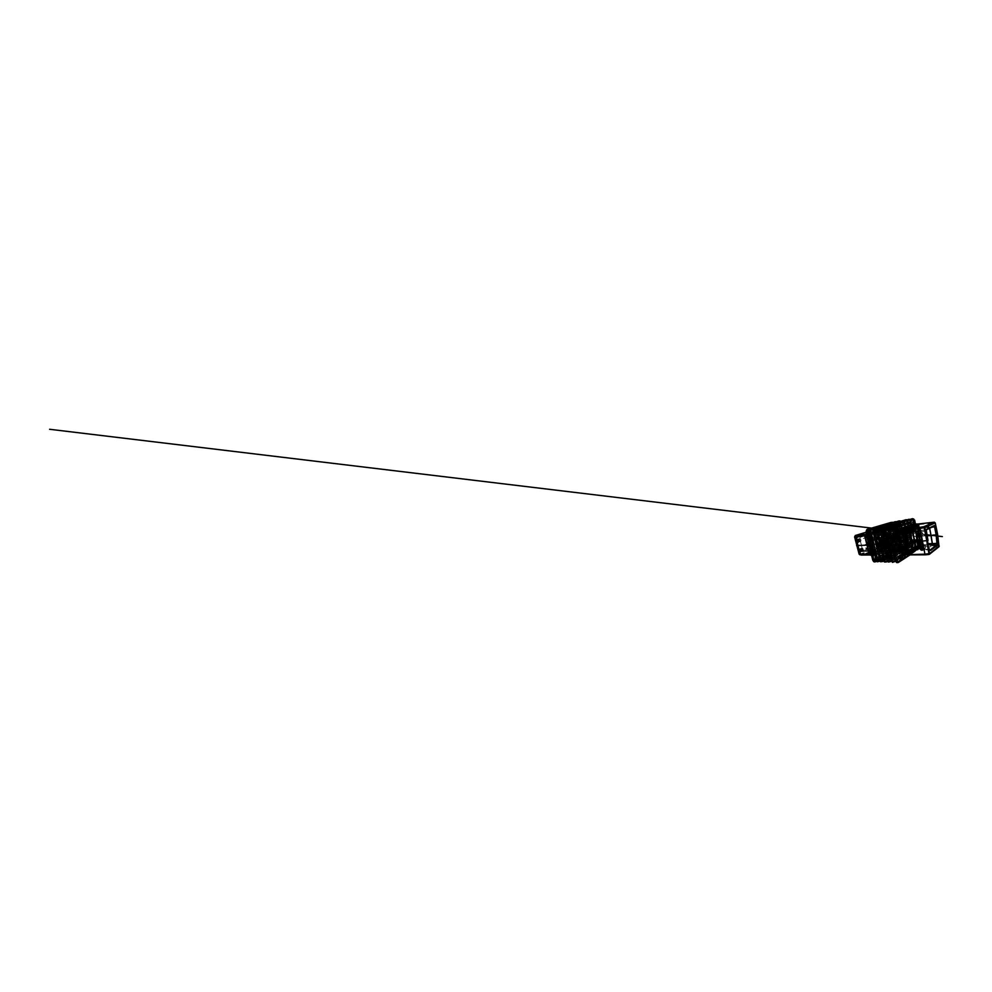 <?xml version="1.0" encoding="UTF-8"?>
<svg xmlns="http://www.w3.org/2000/svg" width="992" height="992" viewBox="0 0 992 992"><rect width="100%" height="100%" fill="white"/><g stroke="black" fill="none" stroke-linecap="round" stroke-linejoin="round"><path stroke-width="0.74" stroke-dasharray="4.96 3.72" d="M911.127 532.915C912.355 532.84 911.933 530.559 910.718 530.745C909.503 530.832 909.937 533.076 911.127 532.915M910.904 530.088C912.392 529.827 913.347 532.468 912.02 533.163L911.512 533.324C909.999 533.547 909.081 530.869 910.47 530.212L910.904 530.088M914.128 529.232C915.393 529.034 915.839 531.39 914.55 531.464C913.297 531.65 912.851 529.319 914.128 529.232M914.5 531.985L914.996 531.811C916.31 531.129 915.38 528.575 913.917 528.823L913.483 528.959C912.119 529.604 913.012 532.208 914.5 531.985M915.157 530.261L914.897 531.104L913.533 530.435L914.599 529.505L915.157 530.261L913.83 531.576L914.897 531.104M913.793 529.604L912.714 530.05L913.83 531.576L912.454 530.894L912.714 530.05L914.091 530.72L913.037 530.918L914.599 529.505M914.078 531.191L913.012 531.65L912.454 530.894L913.533 530.435M887.505 539.388L886.873 539.45L887.505 539.388M887.555 539.474L886.575 538.768L886.29 539.574L887.282 540.28L887.555 539.474M886.265 539.958C885.757 539.177 885.434 539.202 885.286 540.045C885.794 540.814 886.116 540.789 886.265 539.958M885.211 540.02L885.496 539.202L886.488 539.908L886.216 540.727L885.211 540.02M886.042 539.735L885.881 540.479L886.662 539.474L885.67 539.524M885.397 539.784L886.55 539.673L885.509 540.268M872.898 539.784C871.918 539.549 871.869 537.49 872.848 537.813C873.84 538.048 873.89 540.132 872.898 539.784M872.476 537.441L871.931 537.466C870.914 537.813 871.398 540.144 872.551 540.417L873.121 540.392C874.126 540.02 873.617 537.701 872.476 537.441M870.629 538.544C869.575 538.185 869.637 540.417 870.691 540.677C871.757 541.062 871.695 538.805 870.629 538.544M870.889 541.037C869.748 540.764 869.24 538.408 870.269 538.061L870.815 538.036C871.956 538.296 872.464 540.652 871.472 541.012L870.889 541.037M869.984 539.412L871.026 540.479L870.306 538.755L869.984 539.412L871.472 538.867L871.832 539.722L870.344 540.268M870.976 538.954L872.464 538.408L871.832 539.722L872.501 539.921L872.464 538.408L870.306 538.755M871.026 540.479L872.824 539.264L871.336 539.809L872.191 539.574L870.753 533.646L869.699 533.163M894.821 533.051C894.263 532.543 893.742 533.522 894.325 533.994C894.871 534.514 895.392 533.535 894.821 533.051M894.35 534.056L894.945 532.94L894.35 534.056M896.644 533.448C895.987 532.63 895.999 531.948 896.669 531.402L897.636 531.6C898.293 532.406 898.293 533.088 897.636 533.634L896.644 533.448M897.462 531.786L897.934 532.828L897.041 531.948L897.934 531.873M898.169 532.394L897.115 532.53L897.934 532.828M872.129 553.263L872.799 553.226L872.129 553.251M872.551 553.077L873.419 552.928L872.551 553.065M875.366 552.011L874.386 552.284L875.378 552.023M876.122 551.577L876.978 551.254L876.122 551.515M871.534 553.375L872.266 553.065L870.964 552.048L872.65 553.003L884.79 547.361L885.248 548.241L889.39 547.2L876.754 553.276L878.007 554.032L888.609 548.836L891.312 552.42L875.13 561.001L873.692 560.108C874.002 561.125 874.547 561.484 875.316 561.187L875.006 555.446L873.394 554.206L870.232 539.276L872.91 550.585L871.36 552.11L866.438 532.22L871.633 552.135M872.489 553.437L871.621 553.598L872.439 553.375M872.675 553.858L870.802 553.958L871.559 553.164L872.724 553.908L872.414 552.618M870.691 554.317L867.417 554.354L874.746 550.982L867.417 554.354L874.758 550.994L878.007 550.882L870.691 554.317L864.255 554.367L871.633 551.056L874.758 550.994L867.392 554.367L864.255 554.392L871.633 551.081L877.994 550.87L870.678 554.292M870.765 552.618L871.534 552.358L870.74 552.693M872.675 551.837L871.67 552.048L872.675 551.825M869.327 553.015L868.521 553.263L869.314 553.003M869.86 551.961L870.691 551.825L869.86 551.961M867.058 553.313L867.839 553.164L867.058 553.313M870.678 552.383L871.311 552.073M871.286 552.122L870.654 552.321M869.252 553.462L868.347 553.66L869.252 553.462M871.633 550.858L878.974 550.634L870.666 554.528L863.251 554.602L871.621 550.808L878.962 550.585L870.654 554.491L863.238 554.565L871.621 550.808M871.881 552.68L872.638 553.908L886.253 547.299L890.58 546.666L891.027 545.315L886.848 545.898L882.719 530.187L867.715 534.961C866.872 535.358 866.549 536.139 866.748 537.317L870.381 552.135M870.232 552.296L866.475 535.258L881.318 530.385L866.09 534.998L865.508 536.436L869.674 553.214L870.542 553.982L885.236 547.386L871.683 553.92L870.244 552.358L871.608 553.871L870.753 553.982L869.612 553.226L867.157 545.116L869.438 554.144L870.554 554.863L884.678 548.204L885.186 546.84L884.653 548.241L870.232 554.987L866.971 545.141M871.199 552.085L868.037 539.239L871.187 554.082L873.394 554.206M867.616 535.482L886.736 531.799L887.046 532.778L880.636 533.572L882.062 539.338L888.956 538.792L887.084 539.611L885.906 534.849L884.38 533.56L877.672 535.965L876.891 538.21L878.193 543.281L877.486 543.579L875.911 536.97L876.382 535.717L886.935 532.01L890.208 545.501L889.725 544.72L889.774 546.158L882.905 546.518L882.062 539.338L871.77 540.801L873.022 546.381L872.538 547.758L871.683 540.814L869.389 534.403L871.77 540.801L868.955 541.049L870.294 546.542L867.616 535.482L866.14 534.366L856.952 537.304L856.654 539.189L857.373 537.738L866.661 534.75L868.843 541.037L869.823 540.652L871.856 549.692L872.29 548.353L868.409 532.518L867.529 531.774L865.867 532.282L868.595 534.986L872.414 550.672L870.827 552.321M871.819 552.705L885.348 546.282L886.178 547.274L872.588 553.858L872.067 552.792L871.695 553.871L871.844 552.693M872.476 552.643L871.608 553.871M872.241 552.705L869.686 544.608L871.286 552.333L867.541 537.131L871.546 553.176L875.192 553.114L870.988 535.792L867.38 536.226L867.541 537.131L867.405 535.581L868.025 539.735M874.423 552.098L869.922 531.687L875.266 552.023L878.354 551.019L875.539 539.214L876.717 539.053L879.47 550.982L878.379 551.949L873.853 531.129L878.813 551.936L881.925 550.907L879.098 538.867L880.313 538.718L883.091 550.882L882.049 551.862L877.523 530.621L882.496 551.85L885.633 550.808L882.806 538.52L884.058 538.358L886.848 550.771L885.881 551.775L881.355 530.075L886.34 551.763L889.502 550.696L886.662 538.16L887.964 537.999L890.766 550.659L889.861 551.688L885.348 529.505L890.345 551.676L893.532 550.585L890.692 537.776L892.031 537.614L894.846 550.548L894.015 551.589L891.089 538.408L895.987 560.579L897.562 561.819L918.443 548.464L918.865 546.431L916.459 534.006L916.856 534.601L917.315 533.919L918.294 539.016L917.315 533.981M881.876 529.716L886.216 546.728L870.331 554.565L865.433 534.862L881.876 529.716L866.214 534.762L870.43 552.172C870.79 553.238 871.385 553.648 872.216 553.375L873.778 552.358L872.39 553.015L873.01 553.362C872.179 553.635 871.584 553.226 871.224 552.16L870.282 550.399M872.266 553.077L871.224 552.036M907.01 536.312L905.857 536.474L907.01 536.312M907.172 542.339L908.077 541.037L907.172 542.339M907.035 535.606L905.522 535.829L907.035 535.606M904.617 530.708L906.13 530.472L904.617 530.708M898.144 536.139L899.248 536.077C899.099 534.217 899.682 532.94 901.009 532.183L901.914 531.91C903.935 531.873 905.386 533.026 906.254 535.345L904.704 536.089C903.836 533.708 902.373 532.53 900.314 532.555L899.397 532.816C898.058 533.597 897.475 534.911 897.673 536.771L899.273 536.04L898.144 536.139L898.318 536.932L899.446 536.821L897.822 537.478C898.64 539.76 900.066 540.938 902.088 540.987L903.365 540.578C904.518 539.784 905.014 538.532 904.853 536.821L906.415 536.164C906.552 537.825 906.056 539.053 904.915 539.834L904.853 539.859C908.164 538.11 905.485 531.191 901.79 531.948L900.934 532.208C897.388 533.721 899.794 540.838 903.638 540.268C901.654 540.194 900.252 539.053 899.434 536.821C900.252 539.078 901.666 540.231 903.687 540.28C905.646 539.933 906.589 538.557 906.49 536.151L908.858 535.965L904.89 536.771L907.457 536.523L908.139 539.71L905.783 543.728L896.359 544.211L893.544 530.311L902.422 529.145L903.303 530.993L906.415 531.204L905.87 530.807L907.184 530.261L904.431 530.224L918.22 525.276L905.634 529.951L904.27 529.282L905.721 528.947L904.53 529.145M905.87 530.807L903.253 531.042L902.41 529.195L893.37 530.509L896.346 544.186L905.708 543.715L908.077 539.722L907.432 536.585L904.865 536.833C905.002 539.301 904.059 540.702 902.063 541.049C900.017 541 898.578 539.809 897.76 537.49L896.532 536.883M908.436 535.172L904.754 536.126L908.436 535.172L906.316 535.32C905.708 533.2 903.7 531.625 901.926 531.848C900.017 532.307 899.124 533.696 899.26 536.027L897.648 536.821C897.438 534.403 898.33 532.977 900.277 532.518C902.063 532.282 904.109 533.919 904.716 536.089L907.283 535.841L906.341 531.216M898.169 536.176L898.33 536.895L896.731 537.528L899.397 536.784L898.169 536.188L896.681 537.59M896.619 544.298L905.708 543.715M896.594 536.92L899.285 536.027C899.112 534.217 899.682 532.927 901.009 532.183L899.397 532.816C901.244 531.824 904.022 533.498 904.692 536.089L908.598 535.234L907.717 530.708L906.415 531.204L907.358 535.829L908.684 535.147L907.544 530.646L903.439 531.104M905.808 543.616L909.342 539.412L908.858 535.965L909.466 539.003L907.048 542.475L898.194 543.046L895.429 530.199L904.121 529.058L905.15 530.943M903.266 538.234C904.034 538.482 904.196 538.929 903.774 539.586L903.576 539.648C902.807 539.388 902.633 538.941 903.067 538.296L903.266 538.234M900.662 539.425C901.443 539.685 901.616 540.144 901.195 540.814L900.984 540.876C900.203 540.615 900.029 540.144 900.463 539.487L900.662 539.425M901.988 532.518C902.782 532.778 902.943 533.237 902.472 533.907L902.311 533.956C901.517 533.684 901.356 533.225 901.84 532.568L901.988 532.518M901.17 532.853C901.964 533.113 902.125 533.584 901.654 534.242L901.492 534.291C900.823 534.415 900.401 533.163 901.021 532.902L901.17 532.853M898.082 533.56C896.235 533.795 895.131 535.94 895.652 538.123C896.136 540.305 898.132 542.078 899.967 541.892C901.815 541.756 903.055 539.636 902.534 537.354C902.038 535.085 899.918 533.299 898.082 533.56C896.867 533.77 896.136 531.514 897.239 531.067L897.487 530.993C898.678 530.77 899.409 533.064 898.306 533.498L897.698 533.733C898.814 533.299 898.07 531.005 896.892 531.228L896.644 531.303C895.54 531.737 896.272 534.006 897.438 533.808L897.438 533.808C896.26 534.006 895.528 531.749 896.644 531.303L897.239 531.067C896.148 531.501 896.88 533.783 898.045 533.572M900.066 541.979C896.173 542.537 893.68 535.209 897.264 533.671L898.132 533.411C901.877 532.654 904.642 539.797 901.294 541.57L900.066 541.979M903.675 540.119C901.864 540.305 899.918 538.606 899.446 536.486C898.963 534.366 900.066 532.282 901.877 532.034C903.687 531.762 905.758 533.485 906.229 535.692C906.725 537.9 905.498 539.97 903.675 540.119M896.532 535.965C893.78 536.188 895.032 541.57 897.735 541.186C900.538 541.074 899.273 535.494 896.532 535.965M898.033 541.458C895.354 541.855 893.594 536.771 896.036 535.692L896.669 535.494C899.273 534.998 901.17 539.995 898.839 541.198L898.033 541.458M898.678 540.9C896.185 540.652 895.032 536.176 897.227 535.196L900.761 536.994C901.344 538.619 901.083 539.834 900.004 540.652L899.831 541.285L899.161 540.342L898.603 540.938L899.682 540.801M900.959 540.752L900.686 539.549L900.959 540.752M898.603 540.938L899.62 540.838M884.889 541.26L885.062 541.21C885.695 540.925 885.199 539.512 884.504 539.623L884.343 539.66C883.698 539.946 884.194 541.359 884.889 541.26M885.968 540.814L886.141 540.764C886.774 540.479 886.278 539.078 885.596 539.177L885.422 539.226C884.79 539.499 885.261 540.913 885.968 540.814M886.377 547.795L886.6 547.72C887.183 547.423 886.674 546.096 886.005 546.17L885.794 546.232C885.211 546.53 885.707 547.869 886.377 547.795M887.443 547.286L887.654 547.224C888.237 546.914 887.741 545.6 887.071 545.674L886.86 545.749C886.278 546.046 886.774 547.361 887.443 547.286M888.931 547.162C887.022 547.262 884.938 545.265 884.405 542.884C883.835 540.504 884.963 538.234 886.885 538.061C888.782 537.862 891.027 539.884 891.56 542.376C892.13 544.868 890.853 547.1 888.931 547.162M886.761 537.962L885.819 538.234C882.161 539.809 884.864 547.745 888.882 547.336L890.208 546.927C893.618 545.104 890.642 537.317 886.761 537.962M884.38 539.065C882.458 539.239 881.342 541.533 881.913 543.963C882.471 546.381 884.579 548.427 886.501 548.328C888.435 548.278 889.7 546.009 889.117 543.48C888.572 540.938 886.302 538.867 884.38 539.065M886.625 548.427C882.582 548.812 879.83 540.739 883.5 539.164L884.442 538.892C888.336 538.247 891.386 546.183 887.964 548.018L886.625 548.427M890.729 544.422C887.976 544.732 886.674 539.04 889.502 538.892C892.316 538.507 893.618 544.41 890.729 544.422M889.154 538.606L888.472 538.805C886.005 539.908 887.84 545.253 890.568 544.93L891.436 544.67C893.792 543.455 891.82 538.185 889.154 538.606M887.282 539.288L885.918 541.545C885.955 543.058 886.55 544.236 887.716 545.104L890.097 545.29C892.217 544.211 890.853 539.462 888.336 539.189L887.741 539.797L886.885 538.78L886.798 539.784L888.336 539.189M885.62 539.313L886.079 540.64L885.62 539.313M887.369 539.251L888.423 539.152M862.457 550.2C861.602 549.779 861.688 548.006 862.556 548.502L862.457 550.2M862.222 548.216L861.564 548.167C860.796 548.477 861.168 550.337 862.073 550.771L863.077 549.394L861.961 548.254C860.92 548.464 862.073 550.932 862.804 550.51L863.04 550.461C863.945 550.262 862.78 547.782 862.209 548.192L860.436 541.272L861.205 544.769L857.944 545.141L856.654 539.189L859.791 538.743L860.399 537.304L859.791 538.743L875.552 537.056L877.114 543.666L861.205 544.769L862.16 548.192M859.704 549.94L861.378 549.816L861.316 550.746L861.391 549.456L860.796 549.134L860.114 550.684M859.915 550.064L861.378 549.816L860.796 549.134L859.32 549.742M859.853 551.366L861.651 550.262L860.176 550.87M912.479 543.492C913.57 544.31 914.438 542.475 913.285 541.744C912.181 540.938 911.338 542.773 912.479 543.492M913.768 541.161C914.736 542.054 914.847 542.934 914.128 543.802L912.541 543.777C911.574 542.86 911.474 541.967 912.231 541.099L913.768 541.161M916.633 539.896C917.836 540.64 916.918 542.55 915.765 541.719C914.587 540.975 915.48 539.065 916.633 539.896M915.467 542.153L917.03 542.165C917.736 541.322 917.625 540.454 916.682 539.586L915.17 539.549C914.413 540.392 914.512 541.26 915.467 542.153M916.955 541.31L915.517 541.198L916.137 539.908L916.955 541.31L915.232 542.277L916.261 541.706M916.137 539.908L915.095 540.466L915.232 542.277L914.413 540.863L915.852 540.975L915.914 541.88L914.934 541.496L916.881 540.404M915.517 541.198L914.475 541.768L915.455 540.305M900.835 537.019C899.632 536.238 900.463 534.167 901.641 535.035C902.869 535.816 902.001 537.9 900.835 537.019M901.517 534.676L900.091 534.539C899.074 535.023 899.211 536.957 900.29 537.652L901.778 537.776C902.745 537.255 902.584 535.358 901.517 534.676M899.608 535.841C898.343 534.899 897.45 537.143 898.74 537.986C900.004 538.954 900.934 536.697 899.608 535.841M898.752 538.346C897.661 537.627 897.512 535.68 898.529 535.184L899.967 535.333C901.046 536.027 901.207 537.949 900.24 538.47L898.752 538.346M898.355 536.35L899.285 537.974L899.893 536.449L899.074 535.866L898.355 536.35L899.744 535.754L899.843 536.784L898.467 537.391M899.893 536.449L901.282 535.854L899.843 536.784L900.662 537.354L901.282 535.854L899.074 535.866M899.285 537.974L900.662 537.354L900.86 536.188L901.381 536.895L900.004 537.503M921.791 535.705L920.154 534.762L920.514 532.63L922.659 533.324L921.791 535.705L922.634 540.541L927.78 540.38L929.69 549.977L924.941 549.866L929.764 549.928M921.171 532.382L921.084 531.563L925.995 531.166L928.004 540.392M919.138 533.374L920.725 534.242L919.733 536.771L918.133 535.829L919.138 533.374M924.184 548.44L925.04 548.055C926.007 547.014 924.271 544.906 923.589 545.24L922.684 545.625C921.556 546.679 923.403 548.836 924.16 548.44L924.321 549.208L900.748 549.94L898.95 542.178L922.634 540.541L923.589 545.24M921.58 546.493C922.287 546.071 924.271 548.154 923.18 549.32L922.25 549.754C921.506 550.188 919.559 547.981 920.725 546.877L921.58 546.493M912.02 529.877L913.359 530.683L912.59 532.58L911.239 531.724L912.02 529.877M914.227 528.947C915.306 528.773 916.112 530.993 915.157 531.476L914.81 531.588C913.719 531.737 912.938 529.492 913.917 529.046L914.227 528.947M899.583 538.408L900.004 538.272C901.207 537.652 900.352 535.11 899.012 535.32L898.628 535.444C897.388 536.04 898.206 538.606 899.583 538.408M901.48 537.552L902.298 535.469L900.897 534.527L900.066 536.573L901.48 537.552M901.455 547.224C902.683 547.088 903.7 549.258 902.732 549.94L902.162 550.151C900.91 550.262 899.905 548.08 900.91 547.41L901.455 547.224M903.972 549.134L904.543 548.923C905.708 548.167 904.01 545.749 903.303 546.232L902.77 546.418C901.579 547.113 903.241 549.605 903.972 549.134M914.153 540.454C914.835 539.995 916.335 542.19 915.194 542.922L914.636 543.132C913.917 543.591 912.466 541.31 913.632 540.64L914.153 540.454M916.757 541.942L917.24 541.781C918.059 541.186 917.29 539.202 916.31 539.301L915.864 539.45C915.021 540.008 915.752 542.016 916.757 541.942M904.121 535.767L904.419 535.68C905.448 535.296 904.32 533.126 903.675 533.584L903.402 533.659C902.373 534.006 903.452 536.226 904.121 535.767M905.225 532.927C905.857 532.481 906.986 534.614 905.969 534.986L905.671 535.085C905.014 535.531 903.923 533.361 904.952 533.014L905.225 532.927M905.014 540.07C905.584 539.673 906.775 541.62 905.832 542.091L905.473 542.215C904.878 542.612 903.712 540.615 904.667 540.181L905.014 540.07M906.973 541.458L907.333 541.334C908.275 540.851 907.122 538.929 906.539 539.326L906.204 539.437C905.25 539.871 906.378 541.855 906.973 541.458M894.04 532.704C894.92 533.274 895.069 533.956 894.486 534.738L892.974 534.13L893.953 532.332L888.138 533.039C884.678 533.138 882.31 538.148 883.55 542.165L887.952 541.83C888.15 543.194 889.65 544.608 890.717 544.434L892.341 541.496C892.118 540.107 890.543 538.681 889.489 538.904L888.869 539.078C888.001 539.673 887.691 540.59 887.952 541.83M891.783 533.299L892.874 534.08L892.279 535.643L891.176 534.824L891.783 533.299M901.17 530.001L900.488 529.988C899.434 530.236 900.438 532.58 901.158 532.109L900.984 529.133L895.466 530.646C892.006 531.03 889.948 535.085 890.89 539.127C891.746 543.17 895.429 546.58 898.851 546.356L903.117 546.146L903.625 547.113L904.344 546.976L903.117 546.146M902.236 529.344C902.918 528.86 903.985 531.129 902.943 531.414L902.695 531.489C902.001 531.96 900.984 529.654 902.026 529.406L902.236 529.344M895.999 550.572C896.904 550.064 895.64 548.055 895.094 548.44L894.722 548.551C893.792 549.022 895.032 551.068 895.602 550.696L897.686 549.655C898.306 548.911 898.169 548.254 897.289 547.658L896.458 547.671C895.528 548.142 896.731 550.163 897.301 549.791L891.969 550.176C888.658 550.597 884.194 546.257 883.55 542.165L882.086 542.512C882.83 547.1 887.828 551.986 891.548 551.552L889.539 552.085C885.968 551.924 881.628 547.324 880.822 543.046C879.743 539.115 881.367 534.167 884.504 533.051L886.724 532.394L886.253 535.085C889.365 534.651 893.16 538.061 893.99 542.202L893.99 542.202C894.573 545.464 893.866 547.832 891.895 549.332L889.626 550.076L889.849 551.192L897.562 550.87L900.128 552.234L898.07 551.54L896.483 542.165L895.565 541.967L893.631 532.84L886.588 533.671M903.65 544.025L904.109 546.146C903.551 546.505 902.385 544.608 903.29 544.149L903.65 544.025M905.572 545.352L905.944 545.228C906.837 544.732 905.684 542.897 905.138 543.256L904.791 543.38C903.873 543.839 905.014 545.724 905.572 545.352M895.007 538.768L896.582 535.953C897.624 535.742 899.124 537.069 899.298 538.396L897.71 541.186C896.669 541.372 895.206 540.057 895.007 538.768L890.58 539.078C891.523 543.492 895.516 547.187 899.26 546.952L903.377 546.939M898.479 535.172C900.748 534.787 902.323 539.065 900.302 540.094L899.583 540.318C897.264 540.628 895.776 536.288 897.884 535.345L900.091 534.539M888.547 545.439L889.303 545.216C891.374 544.149 889.613 539.462 887.282 539.822L886.662 539.995C884.504 540.975 886.154 545.712 888.547 545.439M937.601 534.49L920.824 535.246L918.257 525.214L905.696 530.001L905.126 531.836L906.564 542.612M900.128 552.234L909.416 546.518L908.759 545.402L900.401 545.836C897.177 546.294 892.899 542.302 892.341 538.458L893.494 538.259C894.226 541.818 897.462 544.806 900.488 544.571L902.72 543.827C904.642 542.401 905.361 540.194 904.878 537.218C905.448 539.636 904.592 542.674 902.683 543.852L900.451 544.596C897.673 545.005 893.978 541.57 893.494 538.259L893.494 538.247C893.023 536.486 893.135 532.729 896.235 531.204L896.235 531.204C898.417 530.447 900.438 530.918 902.298 532.605L904.878 537.205C904.072 532.754 899.384 529.592 896.272 531.179C893.842 532.555 892.924 534.911 893.494 538.247M905.547 527.484L894.685 529.443C891.56 530.559 889.998 535.234 890.99 538.78L892.341 538.458C891.213 534.688 893.618 529.951 896.979 529.815L905.349 528.711L905.485 527.186L908.61 526.516L912.727 543.814L912.367 545.24L909.503 546.865L912.417 545.29L919.77 545.687L906.986 553.387L902.373 532.468L902.794 530.422L902.46 532.456L905.77 548.626L906.663 552.594L907.345 553.486L907.482 552.767C907.482 551.949 907.854 551.713 908.598 552.06L908.585 553.375M926.218 529.964L926.218 531.154M929.541 549.345L924.321 549.208L925.114 549.828M927.173 535.742L912.032 536.635L905.659 538.123L904.134 532.022L902.633 531.935L904.58 531.836L901.604 532.134L901.951 531.129L895.776 533.56L894.536 534.973L896.173 534.118L895.776 533.56M911.35 535.606L909.54 527.409L916.819 526.554L920.192 544.112L918.443 535.568L919.696 535.308L921.146 545.625L920.266 544.298L919.708 545.699L920.192 544.124L912.801 543.802L911.35 535.606M894.486 534.738L896.334 534.775L896.111 535.916L898.802 534.031L896.173 534.118L903.935 531.402L905.783 537.875L899.298 538.396M904.902 527.347L893.023 531.65L902.918 530.41L915.901 525.562L905.485 527.136L907.878 537.044L908.598 536.87L906.589 526.95L905.783 527.099M904.878 537.218L907.878 537.044L909.8 546.852M886.191 535.035L886.91 534.366C889.911 533.956 894.176 538.024 894.784 542.016L895.565 541.967L898.244 551.639L891.362 551.8L889.601 550.126M892.341 541.496L896.359 541.198L896.111 535.916M901.951 531.129L901.182 528.5L893.036 531.489L901.331 529.269L902.286 531.724M885.943 533.932L885.211 533.002C882.768 533.634 881.218 535.345 880.524 538.123L880.598 543.157C881.628 546.989 883.686 549.742 886.786 551.403L889.551 552.16L889.849 551.192M886.786 551.403L889.576 552.16L889.663 550.052L891.944 549.308C893.879 548.105 894.672 544.844 893.99 542.215L893.99 542.215C893.432 538.334 889.13 534.428 886.29 535.06L886.253 535.085M908.759 545.402L908.56 546.58L909.416 546.518M903.365 546.232L905.064 547.162L899.769 550.076L897.785 550.002L897.376 551.403L900.327 550.597L891.548 551.552L891.969 550.176M900.327 550.597L905.609 547.658L899.856 547.175C895.9 547.41 891.709 543.517 890.717 538.892C889.812 534.886 891.362 530.794 894.499 529.505L900.476 528.488L899.942 529.964M899.732 530.1L899.484 529.269L895.578 529.79L896.247 529.009L892.862 530.509L891.002 533.064L890.58 539.065C889.551 534.651 891.783 530.224 895.578 529.79L895.466 530.646M890.99 538.78C891.634 543.083 896.408 547.584 900.029 547.088L908.412 546.704L899.546 551.701L890.99 551.837L890.506 551.068M896.074 530.745L885.695 532.63C882.496 533.783 881.008 538.73 882.086 542.512M896.532 534.08L896.334 534.775L898.715 534.118L898.12 535.94L899.285 541.595L896.359 541.198L899.037 547.361L897.252 547.435L899.384 548.055L904.853 545.104L904.059 543.926L905.262 544.509L904.853 545.104M889.65 550.101L891.895 549.332M904.096 531.7L904.295 530.298L904.481 530.98L917.302 526.07L917.228 525.388L917.054 526.913L915.852 525.636M917.302 525.438L919.063 526.293L922.448 544.211L921.469 544.174L917.34 525.376M918.691 523.937L922.982 546.505L918.828 523.912M904.605 529.579L918.679 523.987M909.379 552.594L906.824 542.45L909.379 552.594L910.495 553.511L909.106 553.474L922.114 545.811L910.21 553.511L906.812 542.438L905.113 531.824L905.696 530.001M904.146 530.509L905.609 542.525L908.064 552.296L904.506 536.263L904.419 530.286L904.456 531.687L898.876 533.609L898.02 536.027L898.95 542.178L897.363 534.167L921.084 531.563L921.481 530.385L897.686 533.101L906.824 529.492L916.806 527.88L917.327 528.525L910.482 529.381L913.359 543.864L920.192 543.48L919.931 544.484L910.086 545.588L901.406 550.486L924.916 549.828M908.994 552.569L910.21 553.511L909.23 553.536M922.92 546.456L909.59 554.652M909.428 554.305L922.436 546.022L918.927 525.214L918.369 524.545L904.493 530.013M910.495 553.511L922.176 545.86L920.737 535.258M909.453 527.434L908.684 526.454L915.938 525.549L916.844 526.554L918.865 535.333L919.807 545.637M917.997 526.43L919.77 535.296M917.228 525.388L919.138 526.268M904.754 531.873L905.684 530.05L918.257 525.214M904.32 530.236L917.191 525.45M904.431 531.005L917.302 526.07M903.501 531.613L904.196 531.7M908.126 552.569L906.068 542.24L904.468 542.599M902.869 530.472L903.625 531.96L904.605 531.675L902.633 531.935L903.985 531.39L903.948 532.01M908.35 552.11L908.945 552.718L907.903 552.073L907.742 553.437L919.782 545.749M907.606 552.767L919.82 545.699L907.73 553.486L907.953 552.122M920.96 545.699L909.044 553.412L908.895 552.742L920.923 545.042L919.708 545.104M909.106 553.474L908.945 552.718M921.208 545.674L921.382 544.186M922.535 544.186L922.176 545.86M899.211 540.454L898.616 541.508C897.884 540.925 898.566 539.722 899.273 540.392C900.004 541 899.322 542.202 898.616 541.533L900.538 547.237L902.075 548.539L900.438 547.336L899.211 540.454C896.57 540.119 895.863 535.333 898.417 535.048C900.984 534.663 902.497 539.536 900.066 540.342L897.227 541.272L895.069 531.315L894.201 531.501L896.111 541.396L896.892 540.702L892.614 522.858L867.665 529.926L866.81 532.134L871.844 552.11L874.919 551.106L872.104 539.536L873.258 539.375L875.998 551.081L874.857 552.036L876.792 560.17L879.73 556.822L880.908 556.748L880.784 560.22L883.314 556.834L881.925 550.907L883.128 550.808L884.48 556.834L884.008 560.319L887.034 556.847L888.274 556.785L888.324 560.393L890.903 556.859L889.502 550.696L890.804 550.61L892.329 560.48L894.933 556.872L893.532 550.585L894.871 550.51L896.247 556.884L895.999 560.592L898.417 561.633L897.524 561.745C896.793 561.993 896.284 561.596 895.999 560.567L889.018 529.021L891.076 538.433L892.006 537.652L890.543 531.042L891.039 529.616L889.787 526.529L889.204 527L888.993 529.009L890.332 526.206L899.124 530.658L904.084 554.317L916.211 546.939L919.138 546.815L907.283 554.23L903.328 554.578L898.417 561.633L913.446 551.998L915.008 547.832L905.746 553.114L909.664 552.742L909.515 552.023L919.448 545.898L920.018 543.356L917.389 529.604L920.762 544.943L918.108 544.868L914.562 529.53L916.769 540.826L917.798 539.09L916.881 534.353M902.075 548.539L901.753 547.956L907.209 545.005L907.618 543.331L905.448 532.741L904.592 531.675L898.901 533.584M916.087 526.244L915.79 525.586M915.963 525.611L902.918 530.41M907.618 553.437L897.81 553.623L909.503 546.865M919.671 545.761L920.204 544.124L919.906 545.55M912.367 545.24L912.727 543.814M899.149 533.423L904.828 531.129L906.204 532.58L904.543 532.84L906.762 543.963L899.099 547.758L901.666 548.006L897.289 547.658M902.05 548.551L898.355 546.319M902.41 532.134L892.465 533.312L892.998 531.712L904.382 527.484L895.503 530.757L894.077 533.163L894.077 531.464L904.047 528.079M931.798 527.248L917.439 528.513L919.931 544.484L928.81 544.707M928.983 526.826L916.744 527.893L920.192 543.48L928.624 543.616M939.176 545.997L938.382 547.063L922.982 546.505L910.061 554.801M934.414 522.201L935.208 522.871M901.554 531.923L904.58 531.836L907.048 543.827L905.51 538.036M904.109 544.137L907.048 543.827L904.369 531.836L903.204 531.886L926.974 534.75L903.625 531.96M898.516 546.592L901.505 547.956L899.471 547.733M896.148 535.63L898.12 535.953L898.876 533.609M929.07 554.416L929.702 553.908M896.16 541.446L896.855 542.748L896.16 541.446L898.566 540.342L899.26 541.607L898.02 536.027M906.204 532.58L908.362 543.132L906.552 543.269M896.855 542.748L899.26 541.607L900.438 547.336M899.719 547.497L898.938 548.241M908.362 543.132L907.779 545.488L905.374 545.104L906.961 543.889L905.708 537.937M896.805 533.907L895.9 531.873L893.953 532.332L893.135 531.464L886.724 532.394L886.29 535.06L885.186 532.964M889.675 550.052L890.506 550.374C893.532 550.337 895.888 545.96 894.784 542.016L893.99 542.202M902.72 543.827L902.683 543.852C904.555 542.674 905.374 539.66 904.803 537.267L904.803 537.267C904.233 534.849 902.956 532.989 900.972 531.687C898.95 530.472 896.954 530.782 896.235 531.204L896.272 531.179M896.049 542.463L894.511 532.394L895.168 531.39L904.667 527.856L896.247 529.009L896.979 529.815M900.401 545.836L899.856 547.175L898.851 546.356M890.717 538.892L890.518 539.003C891.089 541.074 891.634 542.512 893.569 544.596L896.917 546.778L903.811 547.249L903.092 546.617M899.484 529.48L901.182 528.5M904.989 544.72L905.535 547.249L904.506 545.997M906.762 543.963L904.394 532.766M901.654 528.674L895.974 530.782L895.9 531.873M903.501 546.989L905.076 547.175L904.803 544.782L899.533 547.559L899.694 549.543M903.935 532.295L905.609 542.525M889.539 552.172L891.56 551.75M895.503 530.757L894.524 532.915L898.442 551.589M892.998 531.712L892.465 533.312L896.731 552.792L897.76 553.561L908.486 547.472L907.928 546.976M920.836 535.048C919.51 534.056 920.849 531.923 922.138 533.014C923.502 534.031 922.114 536.151 920.836 535.048M922.163 532.654L920.055 532.518C919.113 533.522 919.162 534.576 920.216 535.705L922.411 535.779C923.279 534.775 923.192 533.733 922.163 532.654M919.919 535.556L921.159 535.382L921.208 534.242L920.291 533.51L919.336 534.39M919.026 534.142L920.291 533.51L920.526 534.514L918.071 534.564M919.894 536.04L921.159 535.382L920.526 534.514L921.208 534.242L919.944 534.886M919.857 534.824L920.526 534.514L919.906 535.953M900.004 540.652L898.839 541.198M900.525 540.528L900.277 541.248L899.298 540.628L899.546 539.908L900.525 540.528M901.294 540.119C901.133 540.851 900.823 540.876 900.364 540.194C900.513 539.45 900.823 539.425 901.294 540.119M900.166 540.231L901.133 540.838L901.381 540.132L900.414 539.512L900.166 540.231M901.17 540.342L900.736 539.735L900.91 540.578M900.736 539.735L900.066 540.615L901.083 539.921M860.399 540.987C859.605 541.074 859.146 539.115 859.965 539.115L860.796 539.908L860.399 540.987M859.494 538.768L859.308 538.805C858.278 539.127 859.06 541.706 860.151 541.595L860.734 539.958L859.494 538.768M857.584 540.789L859.035 540.454L859.146 541.272L859.27 540.541L858.254 539.859L858.588 541.297L857.671 541.62M857.646 541.806L859.27 540.541L857.758 541.062M898.529 548.378C898.913 549.915 896.83 549.977 896.545 548.452C896.16 546.939 898.244 546.828 898.529 548.378M896.359 548.502C896.768 549.593 897.388 549.965 898.206 549.63L898.566 548.415C898.169 547.336 897.549 546.964 896.731 547.274L896.359 548.502M893.172 549.841C893.457 551.391 895.218 552.482 896.173 551.688L896.731 549.729C896.433 548.192 894.722 547.113 893.767 547.832L893.172 549.841M894.015 550.002L892.961 549.382L892.192 550.052L892.478 551.341L893.532 551.961L895.069 549.444L892.961 549.382M893.532 551.961L894.586 551.391L894.697 549.915L895.354 550.734L894.015 548.836L893.544 550.783L894.586 551.391L895.354 550.734L894.3 551.292M892.192 550.052L894.697 549.915L892.478 551.341M907.779 540.231L906.688 540.541L907.779 540.231M906.713 540.479L908.027 540.156L906.713 540.479M904.32 530.906L906.539 530.36L904.32 530.906M905.721 528.947L905.25 530.348L904.444 530.15L905.25 530.348L905.262 528.984M904.729 529.244L905.25 530.348L905.46 529.083M917.104 525.462L904.481 530.15L904.27 529.282M890.072 526.479L912.268 519.436L913.582 520.366L915.145 528.376L911.76 529.306L910.755 521.172L911.772 528.699L908.548 529.567L909.081 528.897L907.184 521.643L908.647 528.959L906.279 529.641L909.428 545.377L900.711 550.176L896.842 534.601L897.276 533.175L906.229 529.641L908.164 530.336L910.569 545.315L902.075 550.076L901.195 549.32L898.02 534.465L898.454 533.039L907.37 529.492M897.996 535.68L898.43 534.266L905.039 531.563L905.845 532.394L907.767 544.844L901.406 548.291L900.525 547.522L897.996 535.68L899.174 535.568L899.608 534.142L906.18 531.439L906.998 532.27L908.908 544.782L902.41 548.303L899.174 535.568M888.038 548.452C889.849 547.361 890.233 544.05 888.77 541.483C887.344 538.892 884.504 537.788 882.806 539.053L881.764 540.305C880.14 543.281 882.83 548.626 886.079 548.874L888.038 548.452M882.979 538.842L883.388 538.594C885.224 537.664 887.939 539.016 889.241 541.607C890.556 544.186 890.122 547.348 888.361 548.44L886.315 548.886C883.004 548.638 880.251 543.17 881.913 540.132L882.979 538.842M884.703 536.982L885.273 536.647C887.468 535.568 890.68 537.156 892.217 540.218C893.767 543.256 893.246 546.976 891.163 548.316L891.076 548.365C888.857 549.742 885.571 548.254 883.934 545.29C882.285 542.339 882.595 538.495 884.703 536.982M884.356 537.118L884.914 536.784C887.108 535.705 890.332 537.304 891.87 540.367C893.432 543.418 892.912 547.15 890.828 548.477L890.729 548.539C888.522 549.915 885.224 548.415 883.587 545.439C881.925 542.488 882.235 538.631 884.356 537.118M887.828 548.08C886.191 549.122 883.698 547.993 882.458 545.724C881.181 543.467 881.417 540.541 883.004 539.425L883.364 539.214C885.013 538.358 887.468 539.586 888.634 541.917C889.824 544.248 889.427 547.088 887.84 548.068L889.911 547.063C888.274 548.117 885.806 547.014 884.579 544.782C883.326 542.562 883.574 539.673 885.162 538.569L885.521 538.358C887.158 537.515 889.588 538.706 890.742 541C891.907 543.294 891.51 546.096 889.923 547.063L889.911 547.063C888.41 548.068 885.968 547.001 884.715 544.732C883.45 542.475 883.711 539.586 885.186 538.557L883.364 539.214M923.118 547.634C921.915 546.443 923.54 544.72 924.693 545.997C925.92 547.212 924.246 548.911 923.118 547.634M924.804 545.774C923.887 544.98 923.031 544.906 922.25 545.563C921.618 546.394 921.68 547.286 922.436 548.229C923.378 549.072 924.259 549.122 925.065 548.39C925.635 547.559 925.548 546.691 924.804 545.774M922.448 548.576L923.527 548.464L923.726 547.41L922.907 546.555L921.779 547.435M921.692 547.336L920.688 547.534M922.324 549.283L923.726 547.41L922.51 548.216M922.039 547.708L922.982 547.435L922.424 548.725M899.546 530.646C899.087 531.96 901.058 533.101 901.443 531.737C901.902 530.398 899.905 529.269 899.546 530.646M901.616 531.762L901.12 532.369C900.29 532.853 899.149 531.563 899.508 530.559L900.029 529.926C900.872 529.48 901.988 530.77 901.616 531.762M904.506 531.216L903.737 532.171C902.41 532.94 900.6 530.931 901.182 529.344L902.026 528.339C903.34 527.645 905.088 529.666 904.506 531.216M903.576 528.724L904.592 528.662L904.915 530.732L903.241 529.79L903.576 528.724L902.695 529.058L904.592 528.662M903.91 530.782L903.03 531.142L902.695 529.058L903.03 530.199L903.712 528.996L904.382 530.013L903.03 531.142L902.36 530.125L903.241 529.79M905.262 529.666L903.03 530.199L904.915 530.732M916.856 534.601L913.793 520.292L912.776 519.25L889.923 526.355L889.626 528.934L894.635 551.577L900.513 549.717L896.979 534.13L897.698 533.113M876.519 560.939L898.157 549.32L898.727 547.274L897.611 547.373L896.173 540.727L890.308 542.624L888.1 532.729L895.193 530.856L893.705 523.95L892.577 524.148L896.173 540.727L897.165 540.541L892.688 522.4L893.606 523.565L892.577 524.148M912.268 519.436L890.382 526.516M920.762 544.943L920.526 545.96L917.984 545.873L915.008 547.832L917.984 545.873L917.6 545.203L918.741 546.468M914.723 520.515L912.702 518.667L910.42 522.586L905.56 524.483L903.464 521.569L889.303 525.983M874.82 561.125L897.81 549.221L898.38 547.671L889.787 546.468L889.39 547.2L890.593 547.857L896.917 549.456L881.256 558.099L878.007 554.032L875.39 555.322L873.989 554.578M866.45 532.171L867.529 529.926L891.337 522.809L867.715 529.976L871.212 532.32L887.121 527.285L885.298 524.582L873.94 527.88L876.568 531.278L893.11 525.549L871.943 532.778L870.902 529.344L875.39 532.32L874.423 528.798L878.887 531.861L878.056 528.24L881.876 530.869L897.4 525.723L895.788 523.106L878.354 528.426L877.523 530.621L881.355 532.233L881.876 530.869L883.066 530.695L881.863 527.657L885.72 530.336L901.071 525.165L899.434 522.499L882.173 527.843L881.355 530.075L885.211 531.737L885.72 530.336L886.972 530.162L885.856 527.037L890.518 530.311L905.622 525.028L903.204 521.879L886.154 527.236L885.348 529.505L889.229 531.216L889.737 529.79L910.396 523.367L909.602 522.97L909.577 519.87L885.856 527.037L892.44 525.252L895.02 528.736L890.518 530.311M876.271 560.17L877.598 557.678L892.453 550.027L891.895 552.966L876.643 561.162L881.479 558.57L882.086 555.198L897.227 547.41L898.045 549.605L898.665 547.584L895.168 530.881L894.375 531.377L898.702 547.311L897.611 546.332L897.152 547.609L892.564 549.816L894.462 552.494L878.168 561.373L878.131 557.69L882.508 555.421L884.876 558.521L895.206 552.829L894.462 552.494L901.393 549.419L901.021 547.001L904.481 548.712L881.677 561.472L881.603 557.715L885.955 555.408L888.386 558.558L898.603 552.767L896.309 549.903L901.43 547.175M909.825 554.888L918.964 548.973L919.77 546.728L914.14 520.577L913.458 520.738L917.017 539.102L918.294 539.016L919.708 546.406L918.294 539.016L917.29 540.739L918.121 545.129L919.77 546.728L915.69 545.451L916.162 546.604L909.292 545.253L909.875 546.332L905.212 545.464L906.118 546.505L905.15 546.815L901.368 545.873L902.311 546.89L901.381 547.249L897.586 546.369L896.52 541.285L897.611 546.332M895.999 560.567L901.443 554.069L906.614 553.66L902.918 535.953L906.105 548.985L906.738 548.836L903.489 533.163L904.134 530.918L915.554 526.368L905.002 529.976L904.853 529.232L916.459 524.756L901.778 529.629L900.141 528.86L910.507 525.066L907.246 521.098L896.297 524.322L900.141 528.86L897.524 529.815L899.124 530.658M890.58 546.666L882.434 551.118L891.275 546.121L888.324 532.729L886.823 533.064L889.799 546.307L887.133 546.617L884.145 533.498L885.447 543.641L882.781 531.96L881.553 530.894C882.037 531.687 882.347 531.638 882.471 530.807L887.084 529.257L884.988 526.144L881.243 527.285M866.772 539.487L867.789 539.189L867.293 537.193L868.05 535.308L881.293 530.931L882.52 531.997L885.199 543.653L882.496 531.948L880.958 530.621L868 534.8L867.789 536.213L866.537 535.296L870.319 552.333M909.019 553.858L907.767 553.648L903.452 530.063L905.994 529.083L906.155 529.84L904.518 530.869L903.873 533.126L904.518 535.643L904.01 533.188L904.816 530.36L916.67 525.673L918.059 527.322L920.154 541.334L917.129 527.496L920.018 541.049M869.724 539.202L868.781 535.345L866.624 535.606L867.566 539.412M902.918 535.953L901.964 531.34L896.743 532.134L889.006 528.984L891.076 538.42L899.856 536.25M915.145 529.629L914.388 525.673L917.03 525.4L917.798 529.43M872.452 550.324L873.977 554.85L873.307 560.034L868.471 540.491L872.104 539.536L870.678 533.622L871.212 532.32L871.869 532.803L887.815 527.67L888.634 524.098L870.914 529.344L877.387 527.422L876.965 530.683L872.278 532.171L871.745 533.473L869.922 531.687L870.765 529.579L895.218 522.325L892.8 526.07L891.957 522.71L885.261 524.582L884.095 528.91L871.98 533.473L885.385 529.108L887.555 529.306L888.324 532.729L894.3 531.03L895.243 535.345L894.387 535.444L894.697 536.883L895.491 536.474L897.847 547.398M884.145 533.498L883.376 530.1L886.054 529.641L886.823 533.064M907.333 545.786L906.006 539.326M907.06 528.426L917.464 524.632L921.704 544.968L921.469 545.984L909.267 553.697M869.488 550.424L871.125 554.565L885.918 547.596L886.216 546.728M885.298 546.84L881.528 530.422L882.446 530.261M916.633 533.101L914.165 520.292L913.682 525.028L914.574 529.53L915.715 528.302L913.744 520.701M916.459 533.138L917.315 533.919M866.301 534.043L880.871 529.418L881.838 530.311L886.265 529.554L887.034 532.977L882.607 533.684L881.838 530.311M875.614 561.001L891.771 552.395L892.143 549.804L881.876 554.739L884.318 557.888L878.379 561.125L895.069 552.259L895.454 549.692L885.286 554.714L887.803 557.926L882.248 561.398L898.467 552.184L898.888 549.58L888.82 554.702L891.424 557.963L885.943 561.497L884.728 561.522L884.008 560.319L882.037 551.887L884.48 560.306C884.814 561.286 885.323 561.633 886.017 561.336L891.783 558.124L892.49 554.677L895.181 557.988L889.774 561.608L912.057 548.216L912.615 546.53L908.337 545.352L909.49 546.406L908.895 548.229L901.889 552.271L902.435 549.469L887.989 557.504L886.017 561.336L908.97 548.08L908.139 546.009L911.97 548.353L911.251 546.121L915.132 548.526L914.264 546.642L915.467 546.592L915.901 545.501L914.822 539.97L917.6 539.053L915.145 528.376L918.654 546.493L911.425 545.439L912.603 546.53L908.97 528.885L910.718 539.264L908.399 540.032L906.279 529.641L905.126 529.802L905.994 529.195L904.506 521.842L905.56 529.257L901.889 530.274L900.761 522.697L901.802 529.84L898.008 530.894L896.508 523.503L901.542 547.286L897.202 546.456L898.33 547.373L894.796 530.956L895.491 536.474M899.112 540.367C896.917 540.231 895.826 536.25 897.772 535.382L897.81 535.37C895.9 536.213 896.979 540.206 899.174 540.342C896.954 540.218 895.875 536.238 897.81 535.37C900.091 534.031 902.571 538.892 900.24 540.119L897.822 530.447L898.802 530.311L897.326 523.342L896.346 523.516L897.822 530.447L894.908 531.303L893.222 526.169L896.495 541.31L893.222 526.169L893.606 523.565L898.789 547.646L890.01 546.456L887.505 548.601L891.064 552.668L874.882 561.274L874.758 555.718L873.059 554.478L868.335 535.196L868.868 533.956L871.856 532.977L868.112 533.473L869.773 534.787L868.31 535.271L867.554 537.156L870.74 550.089M905.857 546.418L901.629 529.827L902.633 529.691L901.158 522.61L900.153 522.784L901.629 529.827L898.727 530.695L897.041 525.537L902.311 546.89L900.872 540.194L900.972 547.175L881.045 557.715L879.768 560.108M876.432 529.753L878.751 531.303L877.548 528.252L902.658 520.676L900.612 523.95L901.492 524.731L903.873 521.928L905.374 529.244L902.596 530.075L900.91 524.842L906.118 546.505L904.679 539.698L904.754 546.79L908.337 548.328L885.335 561.584L885.211 557.752L889.514 555.396L892.019 558.595L887.555 561.212M888.026 525.165L887.307 528.934L882.706 530.46L881.342 527.67L905.832 520.18L904.047 523.404L905.002 524.198L907.01 521.656L908.474 528.947L906.118 529.629L904.431 524.297L905.547 529.703L906.378 529.12L904.89 521.767L904.444 524.284L905.535 529.716L907.655 540.032L908.436 539.251L906.378 529.12L909.875 546.332L909.106 548.626L908.337 548.328L908.87 546.381L907.432 539.326L908.188 539.164L904.902 521.755L903.873 521.928L903.018 520.18M891.994 524.508L891.151 528.389L886.588 529.914L885.286 527.05L908.957 519.709L907.184 523.007L908.139 523.813L910.123 521.259L911.586 528.686L909.242 529.368L907.544 523.912L908.66 529.443L909.478 528.823L908.027 521.482L907.01 521.656L906.155 519.696M917.836 538.929L915.765 528.19L912.479 529.108L911.363 523.392L910.73 523.478L911.859 529.182L912.628 528.562L911.102 520.8L911.846 529.182L913.992 539.983L914.698 539.127L912.628 528.562L916.112 546.319M914.24 524.433L915.095 529.43L916.211 528.215L915.455 524.297L917.203 533.361M909.714 554.826L922.535 546.542L922.92 544.831L918.53 523.999M868.868 533.956L869.314 533.349L867.144 529.678L884.74 524.57L883.103 529.344L885.298 528.637L886.154 529.306L892.502 523.863L891.138 522.387M869.302 530.646L871.745 532.258L870.43 529.344L894.908 522.139L892.85 525.338L893.78 526.07L896.346 523.516M901.331 546.976L899.905 540.28L900.885 540.169L897.326 523.342L897.053 525.524L896.185 524.718L890.965 526.702L889.092 523.962L873.679 528.525M880.239 529.294L882.099 530.534L897.636 525.425L900.153 522.784M900.922 522.623L904.704 539.673L901.158 522.61L900.91 524.83L905.212 545.464L904.803 546.778M908.015 521.494L907.544 523.912L908.647 529.443L910.78 539.995L911.549 539.164L909.478 528.823L912.95 546.22L907.978 521.222L906.874 520.031L885.273 526.616M888.348 528.327L889.998 529.455L909.813 522.685L911.363 523.392L913.458 520.738L912.156 518.779L889.675 526.231L906.638 520.465M888.46 529.145L890.035 531.154L891.498 537.751L890.568 538.52L893.916 538.073L894.09 533.386L896.594 531.067C899.707 529.468 904.382 532.63 905.188 537.069C905.671 540.045 904.952 542.24 903.03 543.678L900.798 544.41L896.495 542.748L895.974 541.694L896.495 542.748M890.407 537.949L888.857 530.968M884.356 529.74L885.968 531.675L887.431 538.135L886.402 538.966M886.265 538.358L884.703 531.427M880.4 530.298L882.074 532.183L883.525 538.507L882.434 539.338M882.297 538.743L882.917 538.569L881.466 532.258L880.71 531.886M876.606 530.844L878.329 532.667L879.78 538.867L878.689 539.698M878.49 539.127L879.197 538.916L877.746 532.741L876.891 532.32M872.96 531.352L874.746 533.126L876.184 539.202L875.031 540.02M874.832 539.487L875.626 539.251L874.188 533.2L873.22 532.741M869.463 531.848L871.286 533.572L872.724 539.524L871.522 540.342M893.271 550.808L890.828 537.813L891.51 537.738L890.444 529.691L889.378 531.241L890.642 529.356L889.861 525.71M884.207 528.823L885.968 530.001L885.335 531.762L885.992 531.662L890.27 550.758L889.39 551.924M866.301 534.006L880.412 529.517L881.442 530.398L867.033 534.924L867.975 536.002L882.099 530.534L882.074 532.183L882.682 530.249L885.124 538.482L883.922 538.78L885.62 546.059L884.69 546.183L881.268 531.352L882.21 531.216L884.281 538.594L882.223 531.228L880.388 529.579L865.458 534.328L864.863 535.792L867.082 545.141L865.136 534.44M883.376 530.1L882.756 529.567L886.191 528.228L878.391 531.055L877.746 532.741L882.62 550.969L881.603 552.11M872.799 530.212L874.832 531.538L874.188 533.2L879.011 551.081L877.945 552.197M871.745 532.258L887.629 527.211L871.41 532.022L870.753 533.646L871.943 531.948L876.643 530.46L874.448 527.744L870.43 528.91M871.918 554.553L876.754 553.276L874.113 554.54L871.187 554.082M906.614 553.66L907.283 554.23M897.363 549.419L891.684 552.544L897.859 549.109L898.38 547.696L894.685 530.943M873.32 560.071L871.844 552.11L873.692 560.083L876.296 556.81L877.436 556.723L876.816 560.133C877.114 561.075 877.635 561.41 878.379 561.125L878.342 557.442L893.184 549.766L894.672 552.259L884.653 558.062L885.062 555.16L880.71 557.454L878.788 561.137C878.081 561.422 877.56 561.088 877.238 560.145L871.943 540.181L873.183 539.437L871.844 532.791M906.279 529.641L905.175 524.185L904.01 524.384L907.258 540.107L908.052 539.326L909.503 546.394L904.803 545.563L905.336 546.852L902.1 545.873L900.959 545.984L901.505 547.014M909.379 546.344L907.94 539.288L909.503 546.394L908.56 548.092L909.056 546.418L905.882 529.182L907.618 539.35L904.902 540.293L900.934 524.136L902.98 520.862L884.492 526.293L895.367 523.181L894.958 526.095L879.321 531.216L878.813 532.568L877.077 530.683L877.908 528.488L884.318 526.541L883.512 530.323L881.132 527.037L874.696 528.984L873.853 531.129L877.647 532.716L879.098 538.867L875.465 539.846L873.394 531.204C873.196 529.48 873.63 529.158 874.411 528.798L891.87 523.751L891.498 526.616L875.725 531.7L875.204 533.026L873.431 531.191L874.262 529.046L880.722 527.112L880.053 530.794L879.296 530.348L895.912 525.016L895.788 522.214L896.842 523.131L896.656 525.611L900.972 545.984L902.112 545.885L901.716 546.914L900.86 546.567L905.026 548.613L898.38 552.346L905.25 548.378L904.444 546.58L905.969 545.476L904.816 545.538L904.481 546.567L908.56 548.092L891.424 557.963L901.902 552.271L899.992 549.556L905.522 546.53M912.194 548.092L905.535 552.197L906.105 549.345L891.845 557.529L889.849 561.435C889.167 561.745 888.658 561.398 888.324 560.393L886.34 551.763L887.865 560.381C888.162 561.385 888.671 561.732 889.39 561.422L889.192 557.516L909.081 546.356L909.466 545.302L908.325 545.34L907.965 546.394L907.258 540.107L908.312 545.377M895.057 535.606L894.003 535.482L894.313 536.92L895.193 536.201M886.154 529.306L887.332 529.319L888.1 532.729L887.034 532.977L889.998 546.183L885.596 546.704L882.297 533.795M916.93 533.088L917.327 534.552M920.526 545.96L919.138 546.815L919.113 545.823L909.813 551.589L920.105 546.121L909.416 552.792C908.66 553.114 908.102 552.618 907.754 551.316L904.084 535.829M887.133 546.617L886.848 547.485M895.243 535.345L898.343 547.361L897.4 549.084M866.673 529.926L867.343 529.269M882.756 529.567L867.008 534.663L881.206 530.695L869.773 534.787L881.59 530.894L879.42 529.877L883.103 529.344L869.686 533.175L868.335 535.196M885.596 546.704L885.1 548.142L873.096 553.809L873.617 552.718L884.442 547.398L873.791 552.358L874.547 553.313L885.248 548.241L888.609 548.836L890.593 547.857M869.215 535.444L870.17 539.338L868.471 540.491L866.438 532.22L869.215 535.444L869.066 534.44L883.401 529.765L881.07 530.112L883.264 531.848L883.19 533.77M903.6 558.905L918.121 549.345L897.252 562.018L896.917 557.851L901.071 555.346L903.365 558.856L897.524 561.869M869.066 534.44L869.686 533.597L867.975 529.827M880.685 526.355L879.892 530.274L875.18 531.786L873.915 528.81L891.895 523.044M872.216 553.375L884.938 547.175L883.81 548.75L887.505 548.601L876.866 553.759L873.096 553.809L870.455 555.049M895.553 561.026L899.93 558.298L900.426 555.346L896.26 557.839L895.255 559.748M893.184 561.918L892.85 557.814L897.066 555.359L898.826 558.285L892.837 561.881M891.424 561.001L895.999 558.26L896.446 555.359L892.23 557.802L891.151 559.86M889.216 561.807L888.956 557.777L893.222 555.384L894.933 558.248L888.857 561.77M887.456 560.976L892.205 558.223L892.626 555.384L888.348 557.777L887.195 559.947M883.661 560.951L888.572 558.186L888.944 555.396L884.628 557.74L883.413 560.034M894.759 557.492L895.082 556.983C895.243 557.963 895.64 558.248 896.26 557.839L896.917 557.851C896.346 558.248 895.962 557.963 895.739 556.983L895.466 560.716M910.458 522.573L890.444 529.691L895.156 527.818L892.626 524.83M890.63 557.591L891.039 556.958C891.2 557.926 891.597 558.198 892.23 557.802L892.85 557.814C892.279 558.211 891.882 557.926 891.672 556.958L891.399 560.74M886.674 557.678L887.158 556.946C887.319 557.888 887.716 558.161 888.348 557.777L888.956 557.777C888.373 558.174 887.976 557.888 887.766 556.946L887.431 560.654M882.88 557.752L883.426 556.934C883.587 557.851 883.996 558.124 884.628 557.74L885.211 557.752C884.616 558.124 884.219 557.864 884.008 556.934L883.612 560.567M884.306 525.76L883.624 529.468L878.974 530.968L878.329 532.667L878.788 531.29L894.4 526.182L892.502 523.392L877.374 527.918M879.222 557.814L879.842 556.909C880.003 557.814 880.4 558.087 881.045 557.715L881.603 557.715C881.008 558.087 880.611 557.826 880.4 556.921L879.941 560.492M875.713 557.876L876.382 556.896C876.556 557.789 876.953 558.05 877.598 557.678L878.131 557.69C877.536 558.05 877.126 557.789 876.928 556.909L876.42 560.406M874.15 551.465L875.006 551.192L872.191 539.574L871.77 532.245L892.812 525.351L887.666 527.198L892.639 525.624L892.366 522.586L874.448 527.744M874.832 552.06L876.792 560.17L877.399 561.249L878.714 561.298L901.195 549.022L900.823 546.58L895.689 549.27L898.058 552.197L888.15 558.087L888.596 555.148L884.281 557.479L882.334 561.236C881.628 561.522 881.119 561.187 880.784 560.22L878.379 551.949L880.35 560.207L881.045 561.422L882.248 561.398L904.704 548.477L905.77 546.852L900.662 522.697M917.03 525.4L912.404 524.371L913.062 519.089L910.78 522.796L895.144 528.699L910.272 523.404M898.02 549.035L897.041 547.001L900.885 548.886L901.976 547.286L896.83 523.429M899.112 549.171L884.281 557.479L883.314 556.834L884.517 556.772L878.862 532.53L877.647 532.716L878.18 531.365L899.781 524.322L899.409 521.333L892.006 523.54L899.074 521.594L896.656 525.376L891.064 527.198L888.894 524.247L871.174 529.517L870.331 531.638L874.088 533.175L874.622 531.848L879.296 530.348L877.412 527.422L895.565 522.065L896.508 523.503M900.872 524.16L894.511 526.678L892.279 523.689L874.423 528.798M904.109 554.305L916.782 546.741M895.354 522.462L894.623 525.884L882.793 529.554M892.614 522.858L891.151 523.007L886.191 528.228M893.197 523.726L891.61 522.945M906.018 520.403L899.149 522.35L898.541 525.549L887.666 529.17L888.212 525.71L881.863 527.657L880.871 530.15L881.714 527.905L906.167 520.366L907.184 521.643L905.175 524.198L903.328 523.764L903.39 520.788L878.081 528.24M907.606 521.581L906.353 520.143L904.382 523.602L897.4 525.723L904.431 523.578M915.38 548.241L909.304 552.122L909.912 549.233L895.875 557.566L893.854 561.546L915.38 548.241L915.765 546.666L912.094 528.624L913.855 539.226L911.549 539.995L908.312 523.813L906.428 523.367L906.44 520.329L881.888 527.645M885.831 527.05C885.162 527.36 884.566 527.794 884.839 529.592L885.67 527.298L909.304 519.907L907.519 523.206L891.027 529.282L907.581 523.168M911.028 546.53L891.845 557.529C891.548 558.05 890.779 557.541 890.903 556.859L892.192 556.81L886.513 531.538L885.211 531.737L886.662 538.16L882.942 539.164L880.871 530.15L882.558 532.072L884.008 538.408L882.967 539.152L888.485 561.571L895.553 558.161L896.309 554.664L899.074 558.025L893.767 561.72L899.471 558.198L900.265 554.64L901.331 555.074L915.467 546.592L918.381 548.39L897.797 561.596M917.6 539.053L918.964 548.328L913.372 552.11L918.542 548.725L917.191 546.406L917.501 544.608L918.158 545.054M872.08 550.486L873.481 554.937L874.758 555.718L877.759 554.305L881.479 558.57L897.475 549.977L891.064 552.668L897.996 549.642L890.68 547.82L890.308 542.624L889.254 542.86M875.204 531.774L874.77 533.113L875.39 531.464L891.176 526.417L891.548 523.553L899.062 520.936M892.019 558.595L909.292 548.291L908.35 546.431L912.194 548.762L911.474 546.542L915.38 548.936L913.992 539.983L914.748 546.654L917.724 548.973M910.011 554.912L913.719 552.519L915.728 547.696L921.432 547.262L920.229 546.778L920.092 545.464L919.299 545.749L920.551 543.43L919.547 545.563L919.782 541.359M880.797 529.43L885.348 528.624L869.686 533.175M899.645 521.184L892.453 523.33M895.751 521.904L889.043 523.888M903.824 554.974L918.084 546.381L918.121 545.129L917.637 546.666L918.79 549.221L918.121 549.345L919.175 546.716L918.48 546.852L918.592 548.985L919.708 546.394M897.661 549.63L898.752 547.671M891.721 522.958L892.812 524.123M892.713 522.92L893.222 523.702L887.369 528.798L886.588 528.203L885.484 529.108M867.206 530.063L866.934 532.134M868.732 535.184L870.071 533.423L872.848 532.518L873.94 527.88L867.33 529.84C866.289 530.596 866.301 530.732 866.425 532.183L871.819 533.436L877.374 556.81L878.342 557.442L877.424 556.983L876.06 551.006L874.919 551.106L876.296 556.81L877.275 557.43L875.328 561.137L873.803 560.071M896.855 547.398L898.318 546.344L897.239 546.406L896.855 547.398L877.486 556.971L881.665 555.185L881.342 557.988L875.217 561.298C874.485 561.559 873.617 561.41 873.307 560.096L871.732 552.135M893.569 523.602L892.329 522.511M918.865 546.431L918.939 548.415L917.972 548.725M914.649 520.143L913.347 520.341M919.435 548.489L913.012 552.631L910.892 549.444L915.244 546.828L915.703 545.451L915.07 545.501M898.417 562.39L895.677 561.187M899.223 521.383L880.859 526.876L899.409 521.333L900.699 522.424L899.471 521.519M900.079 540.305L898.306 530.385L895.069 531.315L893.941 526.07L892.825 526.256L897.227 546.406M905.299 546.617L902.125 529.765L903.873 539.809L901.021 540.776L897.785 525.425L875.316 532.332L896.532 525.413M903.129 520.651L904.506 521.842L903.142 520.651L895.516 522.958L903.142 520.651L904.059 521.916L900.5 524.929L903.749 540.392L904.307 539.76L900.761 522.697L900.5 524.929L905.088 545.65M909.131 519.957L910.334 520.044L910.755 521.172L909.503 519.684L910.309 521.246L908.312 523.826L907.122 524.012L910.371 540.07L911.152 539.239L907.506 521.581M910.631 523.59L913.905 540.169L914.822 539.97L911.561 523.379L910.296 523.59L913.57 540.057L914.302 539.202L910.631 521.172M904.109 523.379L903.613 520.502L904.902 521.755L904.047 520.316M901.344 547.72L902.683 547.001L903.402 547.807L902.658 548.712L903.551 548.936L903.576 547.224L902.236 547.745L902.658 548.712L901.331 549.444L902.224 549.68L902.236 547.944L900.897 548.477L901.604 549.295L902.36 547.237L901.381 547.249L900.674 549.109L897.673 547.572L898.157 546.307L897.152 547.609M901.492 545.935L897.053 525.512M881.305 526.653L883.041 529.542L900.327 524.247M883.76 561.174L898.789 552.42L899.322 549.605L905.361 546.741L905.2 545.476M895.987 522.747L897.636 525.425L904.047 523.404L898.02 525.636L896.185 524.718M892.031 558.595L902.311 552.346L902.77 549.704L892.738 555.16L908.846 546.592L908.709 545.29L908.288 546.604L902.881 549.494L904.927 552.308L894.933 558.248L895.813 558.632L911.388 548.464M871.509 555.123L873.89 555.098L872.786 560.282M905.411 548.675L906.167 546.803L905.15 546.815L904.481 548.712L905.225 549.022L898.603 552.767L905.56 548.588L904.754 546.79L888.944 555.396L899.769 549.791L902.125 552.705L909.106 548.626L909.9 546.307L908.188 539.164L909.627 546.22M909.813 522.685L910.73 523.478L909.85 522.672L909.825 519.585L903.402 521.47M907.246 522.97L906.651 520.006M900.55 523.962L899.694 521.246M899.223 520.912L896.644 524.669M877.808 527.198L879.52 530.05L896.123 524.743L895.813 521.978M885.087 524.123L890.791 522.809L886.24 527.992L872.476 532.295L873.803 527.372M875.738 561.646L873.729 561.348M897.611 547.373L897.152 549.258M902.336 547.262L901.604 549.295L900.848 548.96M877.672 551.341L878.453 551.093L879.842 556.909L881.156 557.479L901.505 547.138L901.926 545.848M906.142 546.828L905.411 548.898L904.63 548.576M907.754 521.494L911.946 546.257L911.524 548.378L912.404 548.613L905.77 552.631L912.541 548.278L913.012 546.443L911.983 546.567M891.498 561.224L905.956 552.284L906.452 549.58L896.557 555.148L912.008 546.691L911.846 545.364L911.425 546.704L906.564 549.37L908.672 552.234L898.826 558.285L899.744 558.67L914.525 548.638M912.442 545.327L911.363 539.958L914.413 539.04L912.342 528.525L911.586 528.686L915.083 546.344L914.674 548.526L915.604 548.75L909.552 552.569L915.74 548.427L916.186 546.592L915.108 546.704M915.69 545.451L914.612 539.946L917.017 539.102L918.48 546.852M887.332 529.319L886.24 527.992L885.447 528.637M885.757 524.421L887.319 527L892.341 525.425L893.246 526.157M895.119 522.127L897.239 522.995L896.322 521.742M897.214 523.02L895.937 521.854M898.95 521.395L901.083 522.3L900.203 521.011M901.058 522.325L899.806 521.135M900.066 524.024L901.492 524.731M903.489 523.503L904.431 524.297M902.732 521.209L901.914 524.768L886.34 530.261L906.663 523.069L908.139 523.813M909.292 519.225L910.123 521.259L910.892 521.085L912.342 528.525L910.892 521.085M911.177 521.085L909.763 519.498M886.588 529.914L885.968 531.675L886.588 529.914M888.435 527.893L889.675 526.231M919.696 529.282L915.504 529.505L914.698 525.264M918.518 545.017L915.095 529.43L918.022 544.534L922.92 544.831M885.1 548.142L890.345 548.117L877.759 554.305L876.866 553.759L874.039 555.086M891.052 545.947L890.01 546.456M880.871 529.418L885.831 528.029M866.351 534.229L869.215 533.832L868.756 535.506L866.71 535.68M890.345 548.117L889.7 547.485M922.535 546.542L917.501 546.604L904.344 554.925M918.245 546.208L917.228 547.001M918.022 544.534L917.712 546.456L906.093 553.586L912.094 553.288L910.197 551.577L908.25 552.457L906.738 548.836M915.244 546.828L896.185 557.678L894.338 550.647L893.532 551.837M911.363 523.392L910.73 523.491M911.846 545.352L912.008 546.691M889.13 550.957L891.039 556.958L892.106 557.64L911.363 546.741M906.601 523.094L907.531 523.912M908.709 545.29L908.846 546.592M905.002 524.198L903.861 523.689L887.084 529.257L903.824 523.702M881.342 551.217L882.037 550.994L884.033 556.896L879.197 538.916L882.037 550.994L884.74 557.516L905.299 546.766M894.449 526.169L900.414 524.222L900.91 524.83M880.425 556.884L875.626 539.251L880.425 556.872M893.78 526.07L892.341 525.425M915.74 548.427L916.186 546.592L914.413 539.04L915.827 546.195M910.234 519.349L911.115 520.775L910.011 520.899M912.541 548.278L912.962 546.195M907.159 519.858L907.978 521.222L906.911 521.358M874.522 561.385L875.378 561.819M865.929 532.307L867.43 531.799L867.888 532.679L869.823 540.652L883.636 538.594L884.17 547.572L870.753 553.982M893.06 526.256L893.953 531.476L894.784 530.956L893.308 524.036L892.862 526.231L892.13 525.686M893.11 525.549L893.941 526.07L896.855 523.119L900.5 540.256L899.88 540.9L900.649 546.976L895.689 549.27M897.785 525.425L900.327 522.772M904.394 521.842L908.064 539.313L904.506 521.842L904.034 524.371L903.266 523.776M886.476 530.844L891.027 529.282L888.212 525.71L906.353 520.143L907.568 521.321L907.134 523.999L906.353 523.392M910.222 520.924L910.296 523.59L905.733 524.991L906.924 520.961M910.805 522.772L911.561 523.379L913.88 520.676M889.006 529.034L890.543 531.042L891.039 529.616L895.54 528.054L896.297 524.322M900.277 554.64L895.875 557.566C895.578 558.087 894.809 557.578 894.933 556.872L896.272 556.834L890.58 531.018L889.229 531.216L890.692 537.776L886.935 538.805L884.852 529.592L886.476 531.576L887.927 538.036L885.484 539.35M896.508 561.683L897.996 561.956L897.177 557.566L901.331 555.074L903.724 558.298L898.12 561.782M886.922 538.805L891.833 560.492C892.143 561.782 892.788 562.191 893.767 561.708L893.854 561.546C893.172 561.856 892.664 561.509 892.329 560.48L890.345 551.676L891.845 560.468C892.143 561.484 892.651 561.844 893.37 561.534L893.11 557.541L907.296 549.308L908.92 551.986L899.471 558.198L914.773 548.39M879.123 539.512L884.033 560.294C884.331 561.274 884.852 561.621 885.571 561.323L885.434 557.492L899.992 549.556L899.112 549.159L904.803 545.563M870.902 529.344L869.885 531.712L871.943 540.181L875.539 539.214L874.088 533.175L875.279 532.989L876.655 539.102L875.465 539.846L880.338 560.244C880.66 561.174 881.169 561.509 881.9 561.224L881.826 557.467L901.654 546.952M902.286 530.212L904.853 529.232L899.186 530.596L902.286 530.212L901.964 531.34M871.732 554.602L875.39 555.322M895.677 549.283L880.71 557.454L879.73 556.822L878.354 551.019L879.52 550.907L880.859 556.822L881.826 557.467L880.884 557.008L875.316 532.332M884.48 556.834L885.434 557.492L884.48 556.834M907.903 546.418L887.989 557.504C887.691 558.012 886.91 557.516 887.034 556.847L885.633 550.808L886.885 550.709L882.558 532.072L883.066 530.695L903.923 524.185M888.237 556.859L889.192 557.516L888.212 557.045L886.885 550.721L888.237 556.859M892.155 556.872L893.11 557.541L892.155 556.872M896.247 556.884L897.177 557.566L896.247 556.884M907.122 554.28L903.526 554.429L902.621 555.334L901.641 554.652L903.638 553.871M896.371 561.522L894.003 551.602L896.619 560.579M889.551 547.1L890.928 547.572L891.275 545.972L890.531 542.649L889.055 542.984M901.269 548.874L894.995 552.408L901.381 548.911L901.964 547.286L901.058 548.762M904.481 546.567L899.112 549.159M905.101 548.464L905.77 546.852L904.853 548.378M912.169 546.58L911.76 548.142L912.615 546.53L907.11 521.37M909.466 545.302L908.399 540.032L907.234 540.144L903.848 524.024L882.694 531.34L887.208 529.815L884.752 526.467L878.056 528.24L877.052 530.695L879.135 539.512L880.264 538.768L878.9 531.824L900.426 524.718M911.45 545.426L910.371 540.07L911.425 545.439L912.628 545.377L911.549 539.995L910.358 540.107L907.159 523.764L901.778 525.599L907.035 523.801M915.318 546.716L914.922 548.291L915.765 546.666L910.755 521.172M912.256 546.456L911.301 546.096L906.328 548.923L907.296 549.308L912.256 546.456L912.628 545.377M914.661 545.55L913.57 540.057L914.649 545.588L915.901 545.501M895.962 524.991L896.656 525.599M899.248 521.569L900.699 522.424M896.892 525.624L900.153 540.975L896.632 525.624L897.772 525.413L896.966 524.855M899.831 524.297L900.513 524.904L878.924 531.848M909.763 519.845L892.118 525.09L891.523 528.624L886.972 530.162L886.476 531.576L886.538 530.77L901.877 525.574L902.906 521.718L909.317 519.721M909.565 522.982L911.561 523.379M889.204 527L912.466 519.2L914.165 520.292L913.347 519.275M870.071 533.423L869.104 534.886L873.828 554.354M898.901 531.514L896.681 531.489L897.524 529.815M891.275 545.972L889.787 546.468M866.624 535.606L867.008 534.663M885.968 529.492L887.555 529.306M918.059 545.761L917.315 546.108L916.769 540.826L917.501 544.62M879.135 539.512L882.806 538.52L881.355 532.233L882.657 531.34M897.053 547.001L892.862 526.231M893.941 526.07L887.815 527.67M918.964 548.328L918.704 546.852M889.08 527.236L888.993 528.996L889.626 528.897M914.227 520.626L913.582 520.366M896.842 523.131L895.602 522.263M889.291 546.406L889.675 545.191L886.166 532.171L876.556 535.556L876.085 536.846L879.222 550.064L880.152 550.746L889.291 546.406L888.361 546.456L885.992 533.051L885.162 532.307L875.614 535.655L875.142 536.945L878.999 550.82L888.361 546.456M879.792 548.415L880.71 549.097L887.505 545.947L887.902 544.72L884.876 533.944L877.746 536.511L877.288 537.8L879.792 548.415L878.85 548.452L879.768 549.134L886.575 545.997L884.703 534.812L883.959 534.056L876.816 536.622L876.345 537.887L878.85 548.452M896.644 549.407L897.053 549.196C896.322 547.658 895.367 547.125 894.189 547.621L893.767 547.832C894.945 547.336 895.9 547.869 896.644 549.407L894.598 548.34L894.238 549.704C894.697 550.771 895.317 551.13 896.123 550.783L897.14 549.518L896.173 551.688L894.672 552.507C893.705 553.3 891.944 552.197 891.647 550.634L892.242 548.601C893.197 547.882 894.92 548.985 895.218 550.535L894.672 552.507C893.631 553.325 891.87 552.222 891.585 550.684L892.242 548.601L893.767 547.832L893.209 550.002C893.581 551.478 895.255 552.445 896.173 551.688L897.14 549.518M895.999 549.494C895.516 548.539 894.908 548.229 894.176 548.551L893.829 549.928C894.276 550.994 894.908 551.354 895.714 551.006L896.731 549.742M894.189 547.621L893.618 549.779C893.99 551.254 895.664 552.222 896.582 551.465M897.053 549.196L896.408 549.27M883.413 535.668C884.306 536.312 884.802 534.601 883.884 534.043C882.979 533.398 882.496 535.11 883.413 535.668M884.306 533.51C885.211 534.056 885.348 535.767 884.517 536.077L883.612 535.965C882.706 535.42 882.582 533.684 883.426 533.386L884.306 533.51M887.666 532.63C888.646 533.2 888.1 534.986 887.158 534.328C886.191 533.746 886.712 531.972 887.666 532.63M886.91 534.725L887.815 534.837C888.634 534.527 888.51 532.853 887.617 532.332L886.749 532.208C885.906 532.506 886.017 534.192 886.91 534.725M888.026 533.87L886.922 533.882L887.282 532.679L888.026 533.87L886.352 534.713L887.542 534.279M887.282 532.679L886.104 533.101L886.352 534.713L885.62 533.51L886.848 534.316L885.968 534.006L887.902 533.064M886.922 533.882L885.744 534.316L886.798 533.088M902.894 547.956C902.212 546.567 904.059 545.836 904.654 547.262C905.336 548.663 903.476 549.37 902.894 547.956M904.778 547.274C904.121 546.158 903.352 545.823 902.447 546.282L902.125 548.303C902.794 549.432 903.588 549.754 904.493 549.258L904.778 547.274M902.732 548.328C902.088 546.778 900.104 547.572 900.835 549.072C901.468 550.61 903.464 549.853 902.732 548.328M900.624 549.122L900.947 547.076C901.852 546.617 902.633 546.964 903.29 548.092L903.018 550.101C902.1 550.597 901.306 550.275 900.624 549.122M902.236 547.944L900.897 548.477M902.224 549.68L903.551 548.936L903.402 547.807L904.01 548.192L902.683 548.923M875.192 549.63C874.225 549.06 874.572 547.249 875.527 547.906C876.506 548.477 876.147 550.3 875.192 549.63M875.254 547.621L874.336 547.522C873.543 547.894 873.816 549.667 874.758 550.225L875.713 550.312C876.494 549.94 876.196 548.154 875.254 547.621M873.382 548.787C872.352 548.08 872.005 550.039 873.034 550.659C874.064 551.378 874.436 549.419 873.382 548.787M873.146 550.957C872.204 550.386 871.918 548.588 872.712 548.229L873.642 548.328C874.584 548.874 874.882 550.672 874.101 551.044L873.146 550.957M872.551 549.295L873.419 550.597L873.667 549.27L872.551 549.295L873.989 548.663L874.2 549.531L872.762 550.176M873.667 549.27L875.105 548.638L874.2 549.531L875.316 549.506L874.448 548.216L873.989 548.663L874.956 548.948L874.448 548.216L873.01 548.849M898.244 532.444C895.962 532.692 894.573 535.308 895.168 537.986C895.739 540.677 898.157 542.884 900.438 542.723C902.72 542.599 904.295 540.032 903.7 537.205C903.129 534.39 900.525 532.134 898.244 532.444M898.541 532.729L897.549 533.014C893.569 534.7 896.235 542.785 900.562 542.252L902.026 541.781C905.696 539.809 902.695 531.96 898.541 532.729M886.079 537.652C888.249 537.366 890.878 539.747 891.473 542.624C891.895 544.943 891.386 546.629 889.96 547.671L888.46 548.13C886.265 548.278 883.835 545.935 883.252 543.207C882.781 540.702 883.376 538.941 885.05 537.937L886.079 537.652M883.202 543.108C882.508 540.181 883.872 537.366 886.253 537.131C888.609 536.858 891.399 539.388 892.056 542.488C892.763 545.588 891.176 548.353 888.807 548.415C886.439 548.514 883.872 546.046 883.202 543.108M898.07 542.016L897.81 540.851L898.07 542.016M896.235 533.522L895.863 532.357L896.235 533.522M894.4 533.126L893.978 534.118M888.51 533.547L886.898 532.382C885.72 532.791 886.488 534.899 887.691 534.626L888.522 533.535L889.551 537.838L888.522 533.535M885.248 535.556L884.12 534.688L884.492 533.25L885.794 534.031L885.248 535.556M896.78 540.665L890.531 542.649L888.894 541.458C887.828 541.917 888.497 543.889 889.65 543.678L890.642 543.182M886.798 542.401L886.538 542.475C885.521 542.798 886.637 545.191 887.294 544.744L887.58 544.658C888.584 544.31 887.431 541.954 886.798 542.401M874.138 549.407L871.77 539.735L871.075 540.888C870.009 541.049 869.327 538.644 870.344 538.284L871.658 539.214L871.162 534.254L886.749 529.554L882.52 530.249M872.551 537.515L871.98 539.14L873.332 540.057L873.692 538.458L872.551 537.515M890.68 543.182L890.952 546.939L895.082 546.505L879.631 554.206L876.035 554.243L882.434 551.118L875.986 554.206L874.262 549.915L873.63 550.957C872.613 551.056 871.757 548.911 872.65 548.514L874.113 549.419M875.576 550.064C874.932 550.523 873.63 547.944 874.659 547.634L874.919 547.572C875.539 547.1 876.891 549.642 875.874 549.99L875.576 550.064M859.816 549.146L859.618 549.184C858.7 549.37 859.903 551.924 860.473 551.502L860.684 551.44C861.602 551.23 860.374 548.7 859.816 549.146M859.828 538.867L859.258 540.342L860.386 541.272M857.423 539.685L857.299 539.71C856.319 539.772 857.336 542.624 858.006 542.128L858.464 540.615L857.423 539.685M897.487 528.538L899.422 530.695L897.487 528.538L888.77 529.889L898.926 527.967L892.044 528.773L896.198 545.885L902.621 545.55L894.251 546.592L901.244 546.22L902.249 544.075L901.244 546.22M859.766 554.776L871.856 549.692L884.678 548.204M871.447 549.308L859.952 554.317L861.626 554.987M867.901 532.741L881.392 530.385L883.661 538.594L881.404 530.398L880.412 529.517L867.43 531.799L880.388 529.579M879.011 550.002L877.114 543.666L879.916 550.659L890.022 546.009L886.761 531.799L889.725 544.72L870.294 546.542L869.798 547.894L860.771 552.085L869.6 548.34L870.306 546.443M889.551 537.838L890.444 542.153L889.551 537.838L894.548 537.366L896.235 545.798L892.552 546.964L894.214 546.567L892.552 546.964L888.77 529.889L892.044 528.773L896.198 545.885M888.944 535.779L888.944 535.779C887.034 534.614 884.219 534.415 882.446 536.213C880.673 538.024 880.462 541.148 881.057 543.393L881.801 543.194C880.946 540.318 881.975 536.585 884.356 535.643L885.682 535.283C887.208 535.134 888.733 535.668 890.233 536.87L888.77 535.246L890.233 536.87L888.162 537.701C889.799 539.177 890.878 541.074 891.399 543.393C891.895 545.687 891.684 547.621 890.742 549.208L890.692 552.668L887.691 553.573L892.354 551.366L889.216 552.718L881.082 552.693L889.216 552.718M881.814 543.219L881.801 543.194C881.02 539.946 882.124 536.647 884.492 535.593L885.819 535.234C888.944 534.762 892.775 538.197 893.618 542.376C894.201 545.637 893.507 548.018 891.535 549.518C888.237 551.912 882.843 548.254 881.814 543.219C882.186 545.327 883.388 547.286 885.422 549.06C887.704 550.535 889.7 550.709 891.411 549.58L891.535 549.518M896.57 542.711L900.897 544.36L904.803 542.773C906.725 541.347 907.444 539.177 906.973 536.25C906.378 533.138 903.799 530.41 901.17 530.026L899.409 528.339L897.921 528.872M881.194 544.087C881.677 546.642 884.542 549.345 886.538 549.06L888.038 548.601C889.477 547.448 889.948 545.761 889.464 543.542C889.08 540.789 886.092 537.999 884.095 538.433L883.066 538.718C881.429 539.412 880.66 542.041 881.194 544.087L872.873 544.633M900.178 532.072L899.186 532.369C895.23 534.043 897.847 542.016 902.162 541.483L903.613 541.012C907.258 539.053 904.307 531.315 900.178 532.072M901.517 545.823L903.65 543.368L902.199 544.087C900.339 544.67 898.492 544.199 896.681 542.686L898.231 541.967M894.04 534.093L893.817 538.098L895.726 541.868M859.593 551.688L858.936 549.357M862.829 550.51L863.747 551.428L862.879 550.634L859.072 551.081L860.771 552.085M860.436 541.272L860.572 541.235C861.527 541.161 860.548 538.383 859.878 538.867L859.878 538.867M878.28 531.848L886.947 529.046L888.41 533.088L887.022 528.984L871.596 534.304L870.988 535.792M894.573 537.366L896.26 545.798M881.082 552.718L878.937 553.759L890.618 552.643L890.667 549.184C891.597 547.609 891.82 545.687 891.312 543.418L889.464 543.542M891.399 543.393L891.312 543.418C890.804 541.111 889.737 539.226 888.1 537.763L886.464 534.242L883.116 533.733L870.79 535.147L871.398 537.9M867.529 544.98L865.433 536.449L866.041 534.948L880.226 530.509L882.31 531.514L898.206 525.338L899.037 521.829M885.261 547.286L885.645 546.059L885.236 547.336L885.583 546.121L886.34 547.286M891.027 545.315L890.841 544.298M875.192 553.114L876.32 553.858L872.638 553.908M886.439 547.224L886.848 545.898L886.29 547.249M883.401 531.042L887.691 530.398L886.749 529.554M887.964 531.402L887.691 530.398M879.569 552.457L876.32 553.858M895.664 541.905L893.829 538.135M890.667 549.184L892.75 548.192L891.411 549.58L892.602 548.378L892.106 550.2L892.75 548.192L892.341 551.354L892.118 550.213L890.469 551.044M876.705 533.969L884.777 533.15L888.485 534.056L884.728 533.101L876.705 533.969L879.495 543.492L877.052 534.056L884.777 533.15M887.518 529.53L891.672 528.823L891.126 528.277L891.734 528.835L891.076 528.277L874.82 533.795L874.46 534.663L874.758 533.758L891.076 528.277L880.871 531.005M859.06 554.032L856.728 545.513L857.944 545.141L859.692 550.907L860.709 551.676L879.792 550.907L889.836 546.146L879.532 550.969L860.709 551.676L869.6 548.34M892.044 549.667C890.506 551.242 888.373 551.391 885.658 550.126C883.153 548.65 881.516 545.662 881.057 543.393L879.495 543.492L881.491 552.916M880.226 530.509L881.268 531.352L883.351 538.73M856.53 539.921L857.063 542.165M874.485 534.775L883.14 533.671L886.513 534.18L888.1 537.763M901.17 530.026L896.706 531.018L894.486 533.101M885.434 546.133L884.294 538.606L881.342 530.398L882.21 531.216M871.596 553.92L884.182 547.534L884.666 546.183L884.17 547.572M886.178 547.274L886.129 546.741C885.645 545.997 885.323 546.009 885.199 546.79L884.281 538.594M886.774 529.554L882.409 530.274M885.186 538.47L886.786 545.91M871.621 553.3L885.248 547.348M868.335 544.93L869.686 544.608L868.087 535.99M866.983 534.886L867.554 536.002L868.112 535.37M866.041 534.948L866.946 534.936M868 534.8L871.596 534.304M872.501 553.276L886.129 546.741M885.31 547.311L882.905 534.428C882.458 533.287 882.198 530.968 881.491 530.943M867.231 535.482L881.429 530.422L882.409 531.985L883.264 531.848M882.285 530.298L882.148 531.439L881.566 530.931L882.148 531.439L867.975 536.002M862.804 550.51L879.916 550.659M886.786 532.034L876.134 535.482L875.911 536.97M886.736 531.799L866.661 534.75L870.182 546.518L869.711 547.919L882.905 546.518M876.891 538.21L878.168 536.424L884.988 533.969L885.968 534.911L888.051 544.335L887.319 546.48L888.051 544.335M887.146 539.698L888.125 544.459L887.592 545.997L881.132 549.01L879.284 548.316C879.594 549.332 880.115 549.729 880.859 549.506L887.319 546.48M877.052 534.056L881.082 552.693L878.205 538.061L879.024 535.804L885.707 533.386L887.195 534.688L889.353 544.273L888.658 546.431L882.223 549.469C881.466 549.704 880.933 549.308 880.611 548.266L879.383 543.095M856.952 537.317L876.382 535.717M855.302 535.506L867.268 532.258M854.596 536.92L856.592 545.575M885.906 534.849L885.571 533.894L878.763 536.362L877.672 535.965M888.658 546.431L887.468 546.034L881.008 549.047L888.175 545.972L888.671 544.434L887.952 544.41L884.988 533.969L885.707 533.386M879.284 548.316L878.193 543.281L878.924 543.108M892.205 551.812L890.618 552.643M881.404 530.385L885.199 546.84L883.649 538.606L885.174 546.84L871.757 548.489M894.276 532.989C895.218 531.179 896.656 530.187 898.603 530.026L898.653 529.988M901.753 544.658L901.691 544.645C899.794 544.844 898.02 544.186 896.371 542.661M890.742 552.197L887.691 553.573L879.036 553.697L881.206 552.606L878.999 553.722L875.328 553.784L874.87 552.036M892.837 546.877L895.392 545.625L892.862 546.914L902.782 545.488M895.094 546.468L879.656 554.156L878.999 553.722M886.947 529.046L891.126 528.277M885.211 549.791L890.952 546.939M896.681 541.682C896.136 541.161 895.615 542.103 896.185 542.574C896.731 543.108 897.264 542.165 896.681 541.682M898.442 541.83L898.38 539.896L899.446 540.082L899.533 542.016L898.442 541.83M899.26 540.194L899.719 541.223L898.851 540.38L899.719 540.293M899.955 540.814L898.926 540.975L899.719 541.223M885.335 544.67C886.042 545.65 887.059 544.496 886.29 543.579C885.571 542.599 884.579 543.765 885.335 544.67M886.836 543.17L886.761 545.265L885.397 544.806L885.496 542.698L886.836 543.17M889.985 541.917C890.791 542.872 889.712 544.075 888.968 543.07C888.175 542.128 889.241 540.913 889.985 541.917M888.621 543.368L889.973 543.802L890.06 541.744L888.733 541.297L888.621 543.368M889.973 543.12L888.981 541.868L889.973 543.12L888.212 543.74L889.365 543.219M889.588 541.768L888.448 542.277L888.212 543.74L887.828 542.376L888.82 543.641L888.076 543.12L890.084 542.401M888.869 542.599L887.716 543.108L888.981 541.868M901.257 541.409C899.161 541.099 897.276 538.755 897.152 536.362C897.004 533.956 898.678 531.997 900.81 532.245L901.765 532.481C903.96 533.274 905.547 536.35 904.94 538.693C904.357 540.665 903.129 541.57 901.257 541.409M900.624 532.208L898.864 532.493C895.255 534.006 897.053 541.198 901.083 541.607L903.29 541.161L904.865 538.83C905.485 536.412 903.861 533.25 901.592 532.444L900.624 532.208M898.764 531.923L896.681 532.258C892.267 534.068 894.449 542.884 899.36 543.418L902.088 542.872C906.068 540.702 903.501 532.158 898.764 531.923M899.05 531.811L896.966 532.146C892.564 533.956 894.734 542.748 899.632 543.281L902.373 542.736C906.341 540.553 903.786 532.034 899.05 531.811M901.232 541.049L903.204 540.652C906.18 539.078 904.344 532.803 900.835 532.617L899.236 532.89C896.012 534.254 897.624 540.702 901.232 541.049M903.377 532.32C902.088 532.679 901.207 532.072 900.748 530.497L901.666 528.476C902.856 528.166 903.7 528.736 904.196 530.187L902.311 529.046L901.728 530.323C902.026 531.328 902.571 531.712 903.39 531.489L904.605 530.348L903.737 532.171L904.605 530.348M903.551 530.212L901.939 529.182L901.368 530.472C901.666 531.464 902.212 531.861 903.042 531.638L904.245 530.497M901.108 530.36C901.567 531.923 902.447 532.53 903.737 532.171L905.77 530.708C906.353 529.17 904.63 527.174 903.315 527.868L902.472 528.86C901.889 530.435 903.675 532.419 905.002 531.65L905.808 530.683C906.403 529.133 904.679 527.174 903.315 527.868L902.026 528.339L901.108 530.36M904.196 530.187L904.555 530.038C904.059 528.6 903.216 528.029 902.026 528.339L901.666 528.476M904.555 530.038L903.91 530.075M898.157 531.402L897.19 531.204C896.52 531.749 896.508 532.431 897.165 533.237L898.157 533.423C898.814 532.878 898.814 532.196 898.157 531.402M897.227 533.175C896.16 532.32 897.14 530.484 898.169 531.439C899.248 532.307 898.244 534.13 897.227 533.175M897.462 531.923C898.206 532.53 897.524 533.783 896.818 533.126C896.086 532.53 896.756 531.278 897.462 531.923M894.35 532.816L896.818 531.873L897.4 533.212L897.4 531.985L897.4 533.212L894.945 534.18M898.256 541.024L898.74 540.169L899.583 540.925L899.087 541.768L898.256 541.024M896.446 532.617L896.942 531.724L897.772 532.456L897.289 533.349L896.446 532.617M897.748 540.566C898.665 540.454 899.05 542.277 898.12 542.302C897.214 542.401 896.83 540.59 897.748 540.566L897.289 541.471L898.144 542.24L898.64 541.372L897.785 540.603C898.479 540.491 898.988 541.843 898.38 542.153L899.087 541.768C898.392 541.868 897.921 540.528 898.529 540.243L897.785 540.603M899.124 541.806C900.042 541.781 899.657 540.008 898.764 540.119C897.859 540.144 898.231 541.905 899.124 541.806M898.702 539.685L898.343 539.784C897.376 540.293 898.132 542.351 899.236 542.215L899.595 542.103C900.587 541.607 899.818 539.524 898.702 539.685C899.98 539.574 900.525 542.153 899.198 542.178C897.921 542.326 897.376 539.784 898.678 539.735M899.285 539.4C900.401 539.239 901.182 541.334 900.19 541.83L899.831 541.942C898.715 542.091 897.946 540.02 898.926 539.512L899.285 539.4M899.856 541.979C901.294 541.942 900.699 539.164 899.298 539.35C897.884 539.4 898.479 542.14 899.856 541.979M895.925 532.047C896.83 531.886 897.227 533.746 896.297 533.808C895.392 533.956 894.995 532.121 895.925 532.047M896.818 532.84L895.962 532.084L895.466 532.989L896.322 533.746L896.818 532.84M897.326 533.386C898.231 533.324 897.847 531.514 896.954 531.662C896.049 531.737 896.433 533.535 897.326 533.386M897.4 533.77C896.123 533.969 895.565 531.39 896.88 531.278C898.169 531.055 898.727 533.684 897.4 533.77M898.082 533.609C899.508 533.522 898.913 530.683 897.512 530.931C896.098 531.042 896.694 533.832 898.082 533.609M908.027 540.045L909.342 539.412L908.734 535.965M905.572 543.765L907.184 542.897L909.379 539.375L908.077 539.722M902.41 529.195L893.358 530.484L896.16 543.901L898.02 543.628L894.772 530.348L895.429 530.199L893.333 530.819M893.594 530.36L903.786 528.662L904.344 529.071L902.869 529.604M903.129 530.844L904.518 530.336L904.344 529.071L904.667 530.782L905.932 530.41L904.667 530.794M904.617 530.509L907.779 530.67L908.598 535.234M905.758 543.752L896.346 544.211M908.585 535.903L904.84 536.821C905.014 538.532 904.518 539.784 903.365 540.578L904.915 539.834L903.65 540.243C901.666 540.194 900.265 539.053 899.446 536.821L898.318 536.883M899.074 540.392C896.52 540.218 895.776 535.407 898.293 535.209L900.848 536.957C901.393 538.594 901.058 539.71 899.856 540.318M900.55 536.585L900.662 536.598C899.818 535.37 898.851 534.961 897.772 535.382C900.054 534.043 902.534 538.916 900.203 540.144L899.868 540.293M885.918 541.545L887.034 539.846L885.806 541.83L887.394 544.98L888.72 545.377C891.386 545.402 890.593 539.983 887.865 539.747C890.047 539.946 891.312 544.186 889.427 545.154L889.378 545.166C891.275 544.211 890.01 539.958 887.766 539.797M886.798 539.784C884.356 540.64 885.943 545.774 888.572 545.575C891.275 545.501 890.518 540.107 887.716 539.71M886.984 539.859L886.798 539.946C884.232 541.148 887.046 546.728 889.427 545.154L887.716 545.104M886.972 539.871L886.749 539.958C884.182 541.161 886.997 546.753 889.378 545.166C891.238 544.248 889.96 539.958 887.741 539.797M926.367 529.864L921.481 530.385M921.717 535.717L923.515 545.253M901.443 554.069L900.513 549.717L901.257 550.535L924.792 549.878L924.234 548.44M921.283 530.398L921.134 532.382M905.039 537.304L903.315 533.522C901.964 531.712 899.521 530.224 897.115 530.447C892.726 531.266 892.155 536.288 892.825 538.408C893.098 540.603 895.788 545.228 900.265 545.216C904.716 544.794 905.733 539.623 905.039 537.304M887.208 532.32L894.077 531.464M919.175 524.582L934.997 522.883L937.39 534.49L938.953 545.96L923.13 545.513M928.686 526.864L929.678 528.277M929.566 528.339L928.772 526.839L909.962 528.761L910.482 529.381L906.291 530.36L909.242 544.868L913.359 543.864L913.111 544.844M908.548 553.313L908.734 552.581M919.596 545.104L918.493 535.519L915.963 526.256M921.035 545.03L917.426 526.058M901.381 550.461L900.5 549.667L909.242 544.868L910.086 545.588M907.779 545.488L902.336 548.464M906.824 529.492L897.152 534.031L897.487 533.163L896.979 534.13L900.339 549.816L901.406 550.486M892.465 533.299L897.586 553.685L896.706 552.78L906.663 552.594M907.606 553.486L897.76 553.561M910.569 546.617L908.598 536.87M897.686 533.101L909.912 528.773M904.357 532.307L902.918 531.873L904.592 531.687M880.524 538.123C881.132 535.68 882.458 533.994 884.504 533.051L887.307 532.196L888.138 533.039M904.741 527.868L905.349 528.711M903.96 530.918C903.501 532.53 901.158 531.191 901.716 529.641C902.15 528.029 904.53 529.344 903.96 530.918L903.935 530.943M903.898 532.295L904.022 530.683M906.589 526.95L908.61 526.516M920.192 544.112L918.865 535.333M891.684 550.721C892.143 553.164 895.429 553.114 894.821 550.634C894.338 548.13 891.052 548.278 891.684 550.721M896.136 549.742C895.776 547.844 893.259 547.956 893.742 549.828C894.09 551.688 896.607 551.639 896.136 549.742M893.891 549.791L894.263 548.539C895.094 548.229 895.702 548.613 896.111 549.717L895.764 550.944C894.933 551.279 894.313 550.895 893.891 549.791M904.729 530.844L906.056 530.522L904.729 530.844M905.981 528.885L903.762 529.418L905.981 528.885M904.072 529.393L905.919 528.835L904.072 529.393M907.023 530.472L908.164 530.336M909.776 544.038L910.916 543.976M909.428 545.377L910.569 545.315M900.897 550.114L902.075 550.076M900.004 549.357L901.195 549.32M896.842 534.601L898.02 534.465M897.276 533.175L898.454 533.039M898.43 534.266L899.608 534.142M905.039 531.563L906.18 531.439M905.845 532.394L906.998 532.27M908.114 543.492L909.255 543.43M907.767 544.844L908.908 544.782M901.406 548.291L902.584 548.241M900.525 547.522L901.703 547.472M890.531 547.398C892.378 546.27 892.775 542.946 891.312 540.367C889.861 537.763 886.984 536.66 885.248 537.949C883.475 539.189 883.215 542.388 884.591 544.844C885.955 547.324 888.696 548.551 890.531 547.398M883.388 538.594L884.728 538.148C882.954 539.4 882.682 542.612 884.07 545.079C885.434 547.559 888.187 548.799 890.022 547.646L890.047 547.621C891.796 546.53 892.242 543.418 890.94 540.863C889.663 538.309 886.972 536.982 885.137 537.9L884.715 538.148C883.016 539.35 882.744 542.562 884.145 545.054C885.521 547.559 888.249 548.774 890.022 547.646L888.361 548.44M890.32 547.807C888.398 549.01 885.509 547.72 884.083 545.116C882.632 542.525 882.905 539.152 884.752 537.838C886.588 536.486 889.626 537.652 891.151 540.392C892.701 543.12 892.267 546.629 890.32 547.807M905.696 530.534C905.088 532.605 902.1 530.894 902.807 528.922C903.377 526.839 906.44 528.525 905.696 530.534M903.824 530.894C904.183 529.914 903.08 528.649 902.261 529.096L901.74 529.716C901.381 530.708 902.497 531.96 903.328 531.489L903.824 530.894M915.765 528.19L917.191 533.312M873.94 527.88L885.298 524.582M917.55 529.654L917.129 527.496L914.984 525.326L910.507 525.066L912.404 524.371M920.018 543.356L916.968 527.459L915.579 525.834M917.092 524.545L916.025 526.293L903.662 530.509L902.844 533.324L903.352 535.754L903.997 535.606M868.05 539.164L867.541 537.23C867.343 536.052 867.653 535.258 868.484 534.862L869.947 534.39L868.484 534.862M870.48 550.101L867.789 539.189M918.741 529.356L917.91 529.604M904.382 535.568L906.849 549.184M904.01 533.188L902.844 533.324M907.122 548.824L907.606 551.18L906.589 551.354C906.948 552.643 907.506 553.127 908.263 552.804L919.448 545.898M920.96 541.049L921.097 543.294L920.154 541.334M905.684 549.221L906.589 551.354M900.773 524.929L904.01 540.479L904.902 540.293L905.969 545.464M904.307 524.384L908.622 545.476M907.432 524.012L911.76 545.55M914.996 545.699L910.296 523.59M917.364 541.049L913.806 525.624M902.633 549.332L900.513 549.717L896.743 532.134M867.988 540.652L869.352 539.338M902.075 546.815L897.103 523.342M904.654 521.767L907.432 539.326L904.27 540.355L905.349 545.513M909.292 545.253L908.226 539.995L911.276 539.078L912.677 546.096M904.307 531.055L903.129 531.204M907.767 553.648L908.945 553.635M917.972 525.314L918.927 525.214M922.672 544.992L921.704 544.968M865.842 535.705L865.061 535.804M869.612 554.094L870.393 554.094M902.1 545.873L901.021 540.776L900.153 540.975L901.232 546.071M898.318 546.344L897.227 541.272L896.359 541.458L897.462 546.53M897.053 540.553L894.958 530.844M915.517 528.29L916.645 533.113M886.389 543.318L885.62 547.448L873.01 553.362M893.346 526.169L897.723 546.406M897.165 525.537L900.848 540.752L903.7 539.784L905.113 546.58M901.046 524.842L905.783 545.426M904.58 524.297L908.87 545.34M907.692 523.925L912.008 545.402M910.892 523.491L915.244 545.55M917.712 540.9L914.326 525.524L919.2 525.103M871.298 554.243L873.382 554.367L868.707 535.544M912.479 529.108L914.153 540.032L912.479 529.108M891.51 537.738L894.338 550.647L891.51 537.738M909.242 529.368L910.929 540.057L909.242 529.368M886.798 538.197L887.443 538.123L890.295 550.734L889.638 550.783L886.798 538.197M906.118 529.629L907.792 540.094L906.118 529.629M885.149 551.093L885.757 550.882L882.917 538.569L883.55 538.482L886.364 550.87L885.422 552.023M897.227 547.41L877.709 557.454L875.576 551.13L876.382 556.896L872.762 539.499L875.539 551.168L874.386 552.122M866.748 537.317L867.541 537.23M885.199 543.653L885.856 545.402L885.447 543.641M871.224 552.16L867.665 537.168L868.347 535.271L867.578 535.172M884.852 547.485L885.484 545.389L884.79 547.361L886.34 545.29M885.558 545.34L885.459 543.442M882.496 531.948L885.62 547.448M907.754 551.316L909.416 552.792M901.815 546.952L900.5 540.256L901.976 547.286M905.609 546.555L904.307 539.76L905.77 546.852M912.442 546.232L911.152 539.226L912.566 546.282M915.591 546.332L914.302 539.189L915.715 546.381M908.238 546.642L888.46 557.541L887.158 556.946L882.347 530.236M893.68 550.672L894.35 550.622L895.751 556.958L895.082 556.983L893.68 550.672M900.761 536.994L900.848 536.957C901.356 538.383 901.133 539.437 900.203 540.144L897.053 541.248L898.157 546.307M897.041 547.001L892.366 549.382L893.184 549.766L897.834 547.361M909.081 546.356L908.139 546.009L902.658 549.047L905.175 552.06L895.181 557.988L911.623 548.229M914.264 546.642L909.912 549.233L911.152 549.184L913.372 552.11L903.724 558.298L905.349 553.71L902.931 555.198M888.472 523.627L887.84 526.926L876.643 530.46L877.213 526.913M880.003 560.914L901.393 549.419M901.579 549.084L895.379 552.482L895.776 549.915L885.397 555.408L884.876 558.521L880.115 561.137M895.615 561.236L909.738 552.209L910.272 549.469L914.612 546.877M911.908 519.225L906.304 520.998L905.77 524.185L895.156 527.818L895.987 523.788M888.733 525.512L890.903 528.724L901.666 525.078L899.645 522.164M884.951 526.095L903.588 520.453M887.803 527.67L892.713 526.095M878.751 531.303L883.401 529.778M890.382 529.703L910.172 522.896M905.51 554.912L906.093 553.598L903.873 554.962M875.142 555.594L871.497 555.049M886.34 530.261L906.936 523.305M879.892 530.274L896.433 524.942L879.892 530.274M916.67 525.673L916.112 526.157L916.968 527.459M901.914 524.768L907.184 523.007L901.914 524.768M918.369 524.545L917.414 524.656M921.469 545.984L922.436 546.022M881.826 529.728L880.896 529.889M885 547.696L885.918 547.596M871.125 554.565L870.331 554.565M865.433 534.862L866.214 534.762M909.28 554.218L908.436 554.218M903.452 530.063L904.63 529.914M890.27 550.758L891.672 556.958L890.283 550.734M901.356 545.885L900.972 547.175M897.611 525.425L896.47 524.929M915.504 546.592L914.512 546.232L900.265 554.64M908.312 523.813L907.11 523.999M905.175 524.185L904.01 524.371M901.666 524.718L900.5 524.917M900.972 545.984L900.649 546.976M921.097 543.294L920.526 545.848M918.059 527.322L916.484 526.107L903.662 530.509M904.816 530.36L904.084 533.15L908.263 552.804M889.675 545.191L888.745 545.24M886.91 532.927L885.992 533.051M886.079 532.196L885.162 532.307M876.556 535.556L875.614 535.655M876.085 536.846L875.142 536.945M879.222 550.064L878.28 550.101M880.152 550.746L879.21 550.771M880.71 549.097L879.768 549.134M887.505 545.947L886.575 545.997M887.902 544.72L886.972 544.769M885.633 534.7L884.703 534.812M884.777 533.969L883.86 534.08M877.746 536.511L876.816 536.622M877.288 537.8L876.345 537.887M889.043 529.691L892.155 528.798M859.952 554.317L859.233 553.945M896.036 542.326L893.73 538.024L894.09 533.386M895.416 545.563L891.225 546.133M869.612 553.226L870.492 553.201M889.353 544.273L888.671 544.434L887.592 539.66L886.513 534.849L887.195 534.688M856.022 539.313L859.072 551.081M890.469 529.443L894.214 546.567M888.485 534.068L888.77 535.234L888.485 534.068L886.798 534.688M854.782 536.846L855.191 535.978M870.554 554.863L869.624 554.925M877.598 532.084L871.187 534.204L874.82 533.795M866.388 536.325L865.433 536.449M871.212 536.957L871.162 534.254M883.116 533.733L888.138 533.634M879.656 554.156L895.714 545.588M887.046 535.903L888.782 535.246L888.497 534.056L886.464 534.242M866.14 534.378L879.693 532.704M884.38 533.56L885.571 533.894L879.024 535.804M886.588 547.113L886.526 547.076C887.034 545.34 886.191 544.186 886.054 542.674L882.719 530.187M886.178 546.741L882.533 530.807M878.763 536.362L878.18 537.974L878.763 536.362M880.611 548.266L882.223 549.469M892.242 528.798L895.925 545.662M875.986 554.206L878.937 553.759M879.408 543.182L881.479 549.047L880.859 549.506M878.205 538.061L879.371 543.058M867.467 535.333L867.368 536.213M885.174 546.84L884.666 548.241L869.711 554.987M892.54 528.848L895.863 545.699L892.13 528.761M892.106 550.2L892.354 551.366M878.986 553.66L887.654 553.536M899.955 539.846L898.901 539.66L898.95 541.595L900.042 541.768L899.955 539.846M899.012 541.533C897.946 540.652 898.938 538.916 899.967 539.871C901.046 540.764 900.029 542.5 899.012 541.533M899.31 542.463C897.14 542.128 895.181 539.685 895.044 537.193C894.883 534.688 896.607 532.667 898.814 532.927C901.009 533.15 903.117 535.705 903.216 538.296C903.34 540.9 901.468 542.822 899.31 542.463M899.124 533.312L897.512 533.572C894.276 534.948 895.925 541.483 899.558 541.843L901.542 541.458C904.53 539.871 902.67 533.498 899.124 533.312M899.248 532.754C903.179 532.964 905.274 540.045 901.951 541.818L899.732 542.252C895.677 541.843 893.854 534.564 897.475 533.039L899.248 532.754M899.595 542.562C901.877 542.946 903.848 540.938 903.712 538.197C903.625 535.469 901.406 532.791 899.087 532.568C896.768 532.295 894.97 534.415 895.144 537.044C895.28 539.66 897.326 542.215 899.595 542.562M912.02 533.163L914.996 531.811M910.47 530.212L913.483 528.959M885.496 539.202L886.575 538.768M886.216 540.727L887.282 540.28M871.931 537.466L870.269 538.061M873.121 540.392L871.472 541.012M896.669 531.402L898.169 531.402C898.826 532.196 898.826 532.878 898.157 533.423L897.636 533.634M896.78 531.762L895.95 532.084C896.694 531.935 897.177 533.411 896.495 533.696L897.289 533.349C896.557 533.485 896.098 532.022 896.78 531.762M907.072 542.351L905.857 536.474M904.481 530.782L905.522 535.829M898.343 539.784C897.363 540.293 898.12 542.351 899.236 542.215L899.831 541.942C898.727 542.091 897.958 540.008 898.926 539.512L898.343 539.784M906.13 530.472L907.159 535.519M908.077 541.037L907.097 536.25M901.195 540.814L903.774 539.586M901.654 534.242L902.472 533.907M896.036 535.692L897.227 535.196M900.934 532.208L897.264 533.671M900.004 541.235L901.133 540.702M898.826 540.392L900.525 539.598M904.853 539.859L901.294 541.57M901.021 532.902L901.84 532.568M900.463 539.487L903.067 538.296M886.141 540.764L885.062 541.21M887.654 547.224L886.6 547.72M888.472 538.805L887.108 539.363M883.5 539.164L885.819 538.234M888.175 539.76L886.079 540.64M887.964 548.018L890.208 546.927M891.436 544.67L890.097 545.29M886.86 545.749L885.794 546.232M885.422 539.226L884.343 539.66M861.564 548.167L859.184 549.122M862.755 550.82L860.386 551.812M914.128 543.802L917.03 542.165M912.231 541.099L915.17 539.549M901.778 537.776L900.24 538.47M920.464 536.474L922.424 535.444M923.18 549.32L925.04 548.055M915.157 531.476L913 532.444M901.914 537.416L900.004 538.272M904.543 548.923L902.732 549.94M917.24 541.781L915.194 542.922M905.969 534.986L904.419 535.68M907.333 541.334L905.832 542.091M894.325 534.862L892.527 535.568M902.943 531.414L901.393 532.034M905.944 545.228L904.481 546.009M898.442 540.962L900.302 540.094M891.461 544.199L889.303 545.216M919.671 544.596L916.335 526.839M916.918 526.814L904.282 531.712M908.598 552.06L904.456 531.687M890.171 530.323L888.683 530.15L890.171 530.323M920.464 544.31L919.807 544.36L920.464 544.31M919.832 544.583L907.903 552.073M896.706 552.78L892.453 533.312L893.011 531.65L905.485 527.136M905.138 531.836L906.837 542.45M916.075 525.549L916.844 526.554M888.869 539.078L886.662 539.995M895.987 536.139L897.884 535.345M904.791 543.38L903.29 544.149M896.458 547.671L894.722 548.551M902.026 529.406L900.488 529.988M893.346 532.679L891.56 533.361M906.204 539.437L904.667 540.181M904.952 533.014L903.402 533.659M915.864 539.45L913.632 540.64M902.77 546.418L900.91 547.41M900.513 534.651L898.628 535.444M913.917 529.046L911.66 529.988M920.725 546.877L922.684 545.625M918.48 533.622L920.514 532.63M920.055 532.518L917.997 533.51M922.411 535.779L920.39 536.846M901.133 540.838L900.277 541.248M900.414 539.512L899.546 539.908M859.308 538.805L856.865 539.623M860.349 541.545L857.931 542.401M898.206 549.63L895.764 550.944L896.098 549.729C895.875 548.737 895.255 548.34 894.263 548.539L896.731 547.274M908.027 540.156L906.043 530.484L904.53 530.782L906.539 540.417M906.539 530.36L905.932 528.835L903.762 529.418L904.059 530.844M906.316 529.616L907.457 529.468M900.711 550.176L901.889 550.138M905.126 531.551L906.279 531.414M901.232 548.34L902.41 548.303M922.25 545.563L920.266 546.815M925.065 548.39L923.13 549.717M901.12 532.369L903.328 531.489C902.534 531.96 901.393 530.695 901.753 529.703L900.029 529.926M916.881 534.341L919.224 546.468M894.437 526.169L883.438 529.765M870.158 554.615L870.939 554.602M917.464 524.632L918.418 524.532M908.288 554.28L909.453 554.268M914.326 525.524L913.93 524.47M898.392 547.683L898.107 548.936M886.166 532.171L885.248 532.295M879.941 550.796L878.999 550.82M880.524 549.146L879.582 549.184M884.876 533.944L883.959 534.056M884.517 536.077L887.815 534.837M883.426 533.386L886.749 532.208M902.447 546.282L900.947 547.076M904.493 549.258L903.018 550.101M874.336 547.522L872.712 548.229M875.713 550.312L874.101 551.044M895.813 541.744L897.648 540.9M894.35 532.94L895.863 532.357M884.492 533.25L886.898 532.382M886.538 542.475L888.894 541.458M872.365 537.565L870.344 538.284M874.659 547.634L872.65 548.514M861.961 548.254L859.618 549.184M859.704 538.904L857.299 539.71M888.782 535.246L889.712 536.573C887.728 534.986 885.1 535.122 884.356 535.643L884.492 535.593M885.05 537.937L883.066 538.718M899.186 532.369L897.549 533.014M903.613 541.012L902.026 541.781M889.96 547.671L888.038 548.601M904.803 542.773L903.03 543.678M893.916 538.073L894.127 534.031M872.377 553.958L876.072 553.908M894.561 533.051L896.594 531.067M881.826 531.464L885.199 546.294M885.298 546.146L887.691 546.282L885.298 546.146M893.916 538.061L895.85 541.855M868.012 539.747L869.091 544.881M881.256 531.365L884.666 546.183M874.969 532.952L871.187 534.204L870.79 535.147M874.622 551.155L875.316 553.772M860.572 541.235L858.154 542.091M863.04 550.461L860.684 551.44M875.874 549.99L873.915 550.882M873.332 540.057L871.286 540.826M887.58 544.658L889.998 543.566M885.447 535.494L887.939 534.564M894.486 534.229L896.359 533.485M898.38 539.896L899.967 539.846L899.533 542.016M886.761 545.265L889.973 543.802M885.496 542.698L888.733 541.297M899.236 532.89L897.512 533.572L899.05 533.324C902.546 533.498 904.431 539.983 901.542 541.458L903.204 540.652M898.864 532.493L897.475 533.039L899.211 532.754C903.117 532.952 905.225 540.094 901.951 541.818L903.29 541.161"/><path stroke-width="1.49" d="M859.63 549.63C858.712 549.084 858.626 551.006 859.543 551.465C860.461 552.023 860.572 550.089 859.63 549.63M859.704 551.763C858.799 551.316 858.415 549.432 859.184 549.122L859.841 549.184C860.746 549.618 861.143 551.502 860.386 551.812L859.704 551.763M858.998 550.225L859.853 551.366L859.915 550.064L858.998 550.225L859.704 549.94M860.114 550.684L859.258 551.044M918.828 523.912L904.89 529.269L906.552 542.599L928.028 540.516L926.218 529.964M909.59 554.652L924.928 554.156L920.08 528.451L904.53 530.385L904.605 529.579M929.764 549.928L930.533 550.56L929.628 549.456L929.95 550.163L937.043 544.534L936.163 535.172L937.601 534.49M928.624 543.616L932.282 543.678L930.967 535.618L927.173 535.742M926.652 529.22L934.352 525.512L936.163 535.172L931.091 535.618L932.406 543.678L938.097 543.244L937.738 545.116L930.533 550.56M931.897 544.782L932.406 543.678L932.195 544.769L928.81 544.707M929.566 528.339L931.091 535.618L929.678 528.277M926.23 531.216L928.004 540.392M926.367 529.864L934.142 526.107L926.466 529.74L926.218 531.154M931.798 527.248L935.258 526.69L938.097 543.244M918.53 523.999L907.035 528.314L898.926 530.088L898.541 531.848L903.216 553.896L908.622 553.834L908.027 549.146L909.962 554.912L925.313 554.813L924.928 554.156L929.702 553.561L939.176 545.997M935.208 522.871L924.941 527.595L920.08 528.451L920.254 527.273L923.936 526.665L926.813 541.012L929.07 554.466L925.313 554.813L929.07 554.416M920.254 527.273L904.865 529.269L906.552 542.599L909.962 554.912L925.189 554.764M937.651 534.552L939.04 546.704L935.22 522.933L934.092 522.214L923.936 526.665L924.941 527.595L929.603 554.156L939.04 546.704L929.702 553.908M904.865 529.269L918.704 523.925L934.414 522.201M918.691 523.937L934.191 522.189L935.258 522.908L937.663 534.552M919.683 534.192C918.282 532.989 916.831 535.308 918.282 536.399C919.671 537.614 921.159 535.308 919.683 534.192M918.17 536.759C917.104 535.606 917.042 534.527 917.997 533.51L920.13 533.659C921.184 534.762 921.27 535.829 920.39 536.846L918.17 536.759M918.071 534.564L918.034 535.717L919.894 536.04L919.026 534.142L918.071 534.564M919.336 534.39L918.034 535.717M919.906 535.953L918.939 536.449M919.857 534.824L919.919 535.556M856.952 540.07C856.071 540.057 856.58 542.178 857.435 542.103C858.328 542.128 857.82 539.97 856.952 540.07M857.72 542.45C856.629 542.562 855.836 539.946 856.865 539.623L857.051 539.586C858.13 539.45 858.948 542.078 857.931 542.401L857.72 542.45M856.642 541.111L857.646 541.806L857.299 540.355L856.642 541.111L857.584 540.789M922.349 547.522C921.097 546.121 919.348 547.981 920.65 549.283C921.878 550.696 923.688 548.849 922.349 547.522M920.464 549.543C919.696 548.564 919.634 547.658 920.266 546.815C921.06 546.146 921.928 546.232 922.858 547.051C923.614 547.993 923.701 548.874 923.13 549.717C922.312 550.461 921.432 550.399 920.464 549.543M920.688 547.534L920.489 548.601L922.324 549.283L921.692 547.336L920.688 547.534M921.779 547.435L920.489 548.601M922.424 548.725L921.308 549.469M922.039 547.708L922.448 548.576M891.138 522.387L867.479 529.294L869.302 530.646M867.343 529.269L868.198 529.554L866.996 532.134L873.258 560.306L875.75 561.646L876.643 561.162L875.75 561.646M914.736 520.527L915.455 524.297L914.723 520.515M866.797 529.765L867.479 529.294C866.45 529.79 866.078 530.782 866.351 532.27L871.298 552.333L867.988 540.652M889.861 525.71L890.704 526.157L889.402 525.921C888.547 526.529 888.262 527.608 888.547 529.145L895.578 560.827L896.867 560.666L898.888 561.956L898.417 562.39M906.006 539.326L904.493 530.013M908.027 549.146L907.333 545.786M871.497 555.049L869.24 554.268L864.677 535.928L866.301 534.043M907.692 549.345L903.948 531.191L897.004 532.158L889.861 528.934L894.883 551.664L893.47 551.738L890.593 538.606L893.47 551.738M907.06 528.426L904.506 529.294L903.948 531.191M914.649 520.143L914.24 524.433M888.857 530.968L885.484 529.53L890.494 551.763L889.328 551.837L886.451 538.978M884.703 531.427L881.466 530.088L886.476 551.85L885.348 551.936L882.483 539.35M880.71 531.886L877.635 530.633L882.62 551.936L881.528 552.023L878.689 539.698M876.891 532.32L873.94 531.154L878.912 552.023L877.858 552.11L875.031 540.02M873.22 532.741L870.406 531.65L875.353 552.098L874.336 552.197L871.522 540.342M869.699 533.163L865.88 532.295L866.673 529.926M870.877 552.333L872.762 560.182L873.89 560.182L875.713 557.876M874.423 552.271L876.308 560.306L879.222 557.814M877.945 552.197L879.842 560.381L880.896 560.331L882.88 557.752M881.603 552.11L883.512 560.455L884.604 560.406L886.674 557.678M885.422 552.023L887.332 560.542L888.46 560.492L890.63 557.591M889.39 551.924L891.324 560.616L892.478 560.592L894.759 557.492M895.677 561.187L896.88 560.703M912.243 518.729L891.014 525.971L898.926 530.088M892.341 522.263L885.757 524.421M908.622 553.834L909.714 554.826M904.047 554.925L898.888 561.956L909.825 554.888M895.255 559.748L894.238 561.832L895.553 561.026M891.151 559.86L890.221 561.72L891.424 561.001M887.195 559.947L886.203 561.993L885.41 561.695M883.413 560.034L882.682 561.509L883.661 560.951M879.768 560.108L879.123 561.398L880.003 560.914M876.271 560.17L875.651 561.695M890.407 537.949L886.402 538.929L884.343 529.691C884.132 528.376 884.455 527.496 885.286 527.05L885.72 526.43L888.348 528.327M886.265 538.358L882.421 539.288L880.388 530.249C880.177 528.959 880.499 528.104 881.342 527.67L881.752 527.062L884.207 528.823M882.297 538.743L878.614 539.648L876.593 530.782C876.382 529.53 876.705 528.674 877.548 528.252L877.895 527.67L880.239 529.294M877.374 527.918L874.907 528.662L876.432 529.753M874.832 539.487L871.435 540.305L869.451 531.786C869.252 530.584 869.575 529.765 870.43 529.344L870.79 528.786L872.799 530.212M888.472 523.627L895.751 521.904M917.092 524.545L911.946 525.19L906.812 520.416L896.173 523.726L900.476 528.488L912.739 524.024L913.83 524.495L901.654 529.034L900.476 528.488L897.872 529.443L904.506 529.294M912.293 518.704L906.762 520.428M871.323 539.822L867.926 540.615L865.88 532.332L867.008 532.158M872.774 560.232L873.27 560.331C873.654 561.621 874.349 562.117 875.341 561.832L875.378 561.819M912.355 518.692L914.661 520.192L912.628 518.68M913.731 518.99L913.21 523.987L918.27 523.999M904.344 554.925L903.104 555.644L901.902 554.751L896.867 560.666L894.883 551.664L900.773 549.791L897.971 536.697L890.543 538.544L888.485 529.133L889.861 528.897L890.704 526.157M890.543 538.544L888.46 529.145L889.861 528.934M895.59 560.864L896.731 562.588L898.578 562.092M873.729 561.348L872.861 560.319M877.833 561.46L876.42 560.406M877.672 551.341L875.353 552.098L877.325 560.244C877.746 561.286 878.342 561.683 879.123 561.398L877.238 561.794L876.32 560.368M881.367 561.559L879.941 560.492M881.342 551.217L878.912 552.023L880.896 560.331C881.318 561.398 881.913 561.782 882.682 561.509L880.623 561.794L879.854 560.443M885.038 561.658L883.612 560.567M885.149 551.093L882.62 551.936L884.604 560.406C885.025 561.497 885.62 561.894 886.377 561.608L887.456 560.976M888.857 561.77L887.431 560.654M889.13 550.957L886.476 551.85L888.46 560.492C888.882 561.608 889.477 562.018 890.221 561.72L888.162 562.042L887.356 560.616M892.837 561.881L891.399 560.74M893.271 550.808L890.494 551.763L892.478 560.592C892.912 561.72 893.494 562.142 894.238 561.832L892.44 562.365L891.337 560.703M873.679 528.525L871.385 529.195L870.406 531.65L869.376 531.824L869.438 530.038L870.753 528.786L877.808 527.198M878.49 539.127L874.956 539.983L872.948 531.29C872.749 530.063 873.072 529.232 873.915 528.81L874.907 528.662L873.94 531.154L872.886 531.328L872.948 529.492L874.25 528.24L881.305 526.653M881.243 527.285L878.59 528.091L877.635 530.633L876.531 530.819L876.581 529.009L877.908 527.67L884.951 526.095M885.273 526.616L882.409 527.496L881.466 530.088L880.338 530.274L880.512 528.116L881.69 527.074L888.733 525.512M889.303 525.983L886.402 526.876L885.484 529.53L884.306 529.716C883.959 528.339 884.418 526.913 885.682 526.442L892.626 524.83M888.968 526.293L888.435 527.893M898.529 531.514L896.929 531.501L897.872 529.443M903.34 554.193L901.902 554.751L903.216 553.896L904.096 554.925L909.168 554.813M903.824 554.974L909.441 554.888M912.739 524.024L918.344 523.974M889.216 561.807L891.498 561.224M881.752 561.584L883.76 561.174M878.23 561.472L880.115 561.137M867.095 529.319L865.88 532.295L855.377 535.482L854.633 536.932L859.122 554.131L861.056 555.024M866.971 545.141L856.592 545.625M869.624 554.925L861.168 555.049L859.593 551.688M858.936 549.357L857.063 542.165M864.652 535.829L855.823 536.895L856.53 539.921M865.136 534.44L866.301 534.006M855.302 535.506L854.596 536.92L855.823 536.895L856.58 535.432L865.458 534.316M934.352 525.512L935.258 526.69M909.428 554.28L906.564 542.612L909.441 554.305M937.738 545.092L932.195 544.769M867.541 529.17L874.436 527.719M870.802 552.259L865.942 532.357M871.435 540.305L869.463 531.848M874.956 539.983L872.96 531.352M881.528 552.023L876.606 530.844M882.421 539.288L880.4 530.298M886.402 538.929L884.356 529.74M899.508 536.399L897.971 536.697L897.004 532.158M869.24 554.268L871.298 554.243M866.71 535.68L864.677 535.928M893.494 551.812L895.466 560.678L893.532 551.837M901.703 554.156L900.773 549.791L902.286 549.518M873.89 560.145L871.931 552.184L874.15 551.465M877.213 526.913L870.79 528.786M895.268 521.656L889.043 523.888M880.685 526.355L874.299 528.228M895.354 522.462L884.306 525.76L895.987 522.747M888.026 525.165L881.752 527.062M906.006 519.721L888.113 525.128L899.645 522.164M902.732 521.209L885.72 526.43M891.994 524.508L909.156 519.238L903.402 521.47M891.895 523.044L899.099 520.924L892.453 523.33M905.51 554.912L903.6 558.905M870.43 528.91L868.198 529.554M865.309 534.353L866.351 534.229M899.037 521.829L906.651 520.006M893.184 561.918L895.615 561.236M906.824 519.957L906.155 519.696M859.122 554.131L869.215 554.156M865.867 532.282L856.58 535.432M859.072 553.982L854.596 536.92M900.686 531.588L890.171 530.323L900.686 531.588M888.683 530.15L49.6 429.276L888.683 530.15M926.974 534.75L942.338 536.598L926.974 534.75M904.506 530.385L906.552 542.599M871.447 540.33L874.336 552.197M874.956 540.008L877.858 552.11M882.434 539.338L885.348 551.936M886.402 538.966L889.328 551.837M872.762 560.182L870.815 552.308M874.349 552.246L876.308 560.306M877.87 552.16L879.842 560.381M881.541 552.085L883.512 560.455M885.36 551.998L887.332 560.542M889.34 551.899L891.324 560.616M896.805 562.613L898.306 562.489L910.011 554.912M896.111 523.739L906.7 520.453M896.049 523.764L890.134 525.599M870.145 555.123L871.509 555.123M896.334 562.34L895.466 560.716M907.159 519.858L906.068 519.709M883.525 560.53L884.418 561.993L886.203 561.993M887.555 561.212L886.191 561.993M884.306 525.76L877.92 527.657M900.203 521.011L899.112 520.912M896.322 521.742L895.243 521.656M875.341 561.832L873.84 561.77L872.786 560.282M859.766 554.776L859.06 554.032M870.554 551.478L866.09 548.192L870.554 551.478M861.292 555.049L869.711 554.987"/></g></svg>
